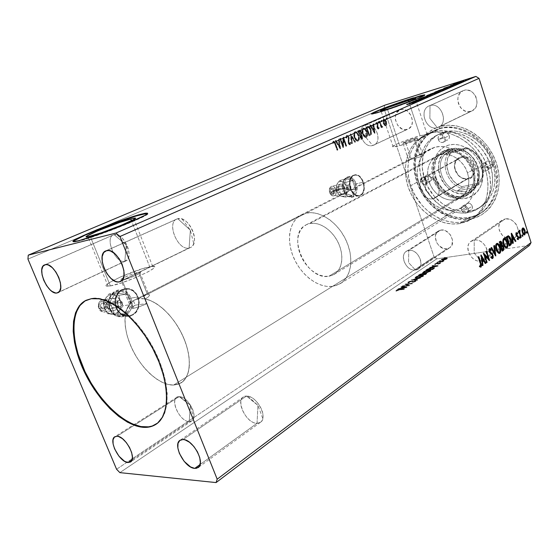 <?xml version="1.0" encoding="UTF-8"?>
<svg xmlns="http://www.w3.org/2000/svg" width="559" height="559" viewBox="0 0 559 559"><rect width="100%" height="100%" fill="white"/><g stroke="black" fill="none" stroke-linecap="round" stroke-linejoin="round"><path stroke-width="0.42" stroke-dasharray="2.79 2.1" d="M122.19 289.583L128.584 288.654C140.127 290.03 143.139 310.21 132.518 315.108L132.141 315.157C142.755 310.259 139.75 290.093 128.2 288.717L121.813 289.646L126.369 288.563L128.71 288.814L133.084 290.848L136.515 294.614L138.499 299.54L138.849 302.223L138.199 307.506L135.851 312.048L132.141 315.157L127.613 316.359L122.952 315.437L118.871 312.509L116.027 308.023L115.217 305.396L114.861 302.664L115.559 297.276L118.005 292.706L121.813 289.646C111.527 293.999 113.407 313.494 124.384 315.954C127.082 316.687 129.667 316.422 132.141 315.157L132.518 315.108C130.051 316.373 127.466 316.639 124.769 315.905C113.791 313.445 111.905 293.936 122.19 289.583L126.746 288.5L131.358 289.527L135.341 292.483L138.094 296.92L139.233 302.167L138.583 307.45L137.605 309.861L134.516 313.767L130.317 315.975L125.635 316.114L121.177 314.158L117.642 310.371L115.594 305.347L115.238 302.608L115.937 297.213L118.389 292.643L122.19 289.583M353.574 175.253L354.986 174.806C362.987 173.108 368.115 192.037 360.59 195.391L360.199 195.482C367.724 192.128 362.595 173.206 354.595 174.904L353.183 175.351L354.511 174.918L357.355 175.274L360.08 177.168L362.281 180.298L363.636 184.197L363.937 188.278L363.147 191.947L361.38 194.637L358.885 195.943L356.034 195.657L353.274 193.805L351.024 190.654L349.641 186.699L349.613 180.599L350.961 177.35L353.183 175.351C345.623 178.44 350.507 197.432 358.473 196.006L358.864 195.916C350.898 197.341 346.014 178.342 353.574 175.253L356.314 174.799L359.151 175.945L362.672 180.201L364.028 184.107L364.328 188.187L363.539 191.856L361.771 194.546L359.276 195.86L356.432 195.566L353.672 193.714L351.415 190.563L350.032 186.608L350.004 180.508L351.359 177.252L353.574 175.253M85.171 300.826L91.872 298.408L99.782 298.506L108.614 301.196L118.019 306.444L127.613 314.081L136.962 323.836L145.647 335.288L149.609 341.5L156.562 354.539L161.942 367.906L165.541 380.986L167.211 393.215L166.917 404.066L164.73 413.122L160.796 420.061L156.143 424.183C170.879 415.519 170.998 382.601 154.508 350.339C138.185 318.022 109.557 295.145 91.872 298.408L86.24 300.232M420.836 154.752L419.746 154.976L414.282 138.583L417.147 138.031C418.908 138.059 410.823 141.385 405.764 142.713L411.326 159.287L421.779 156.422L422.89 155.591L422.856 154.934L420.836 154.752L422.856 154.934L422.89 155.591L421.779 156.422L411.326 159.287L147.429 294.32L138.597 272.233L139.757 272.086C144.648 271.681 128.409 279.2 122.155 280.206L133.496 308.275C137.297 307.59 141.79 306.011 146.975 303.523L145.137 298.932L148.051 297.171L149.519 294.907L148.631 294.279L147.429 294.32L149.197 294.467L149.442 295.536L148.051 297.171L145.137 298.932C158.581 301.378 175.512 318.344 183.841 338.279C192.254 358.214 190.626 377.346 180.843 383.048L173.514 385.081L455.627 209.946L463.041 207.109C474.263 200.45 478.085 182.968 471.013 167.973C464.061 152.928 447.738 143.775 434.923 147.213L420.836 154.752M110.382 285.908C125.377 283.574 164.5 265.399 152.719 266.447L149.728 266.839L131.428 220.763L149.728 266.839C134.852 269.361 96.546 286.97 108.09 286.187L110.382 285.908L90.188 236.282L110.382 285.908L121.589 282.875L135.942 277.495L148.24 271.737L153.096 268.711L154.417 266.881L152.118 266.482L142.95 268.558L120.828 276.824L110.256 282.134L106.685 284.734L106.217 285.586L106.685 286.075L110.382 285.908M399.72 145.647C411.815 142.489 431.324 134.453 427.083 134.419L420.089 135.767L408.762 101.675L420.089 135.767C408 138.981 389.015 146.793 393.166 146.891L399.72 145.647L387.436 109.208L399.72 145.647L416.252 140.19L424.372 136.759L427.516 134.691L424.749 134.656L420.089 135.767L404.087 141.064L396.135 144.404L392.725 146.535L395.122 146.71L399.72 145.647M371.651 113.91L372.196 114.162L381.811 111.611C399.182 106.301 428.474 95.016 424.56 95.184M73.425 241.502C73.18 241.998 74.047 242.068 76.01 241.719L79.112 241.02L78.959 240.643L79.112 241.02C98.153 236.436 153.879 213.887 147.569 213.489M189.228 421.57L191.73 420.913C198.885 417.238 187.887 395.877 179.215 396.645L117.041 436.23L179.215 396.645L180.208 396.722C187.188 397.379 196.076 411.592 193.624 418.216C192.89 420.459 191.43 421.577 189.228 421.57L190.333 405.156L179.215 396.645L190.333 405.156L189.228 421.57C178.922 421.884 168.538 396.212 179.215 396.645L176.965 397.246C169.789 400.88 180.424 421.94 189.228 421.57L132.029 459.889L189.228 421.57M189.103 247.986L190.395 247.553C201.058 243.521 188.669 215.11 177.762 218.716L106.622 250.614L177.762 218.716L182.094 219.058C189.948 221.497 196.901 236.177 193.749 243.605C192.806 246.044 191.262 247.511 189.103 247.986L190.353 230.175L177.762 218.716L190.353 230.175L189.103 247.986C177.462 251.138 165.709 221.084 177.762 218.716L176.84 219.03C166.107 223.006 178.055 251.047 189.103 247.986L121.694 280.688L189.103 247.986M124.832 261.312L125.768 261.004C134.803 257.776 123.273 231.559 114.113 234.647L45.23 264.68L114.113 234.647L117.187 234.822C124.419 236.653 131.547 251.836 128.242 258.3L124.832 261.312L126.222 244.975L114.113 234.647L126.222 244.975L124.832 261.312C115.126 263.995 104.023 236.569 114.113 234.647L113.449 234.871C104.372 238.078 115.559 263.932 124.832 261.312L58.8 292.161L124.832 261.312M257.035 423.282L260.424 422.345C268.53 417.769 256.595 395.255 246.498 396.093L183.072 439.514L246.498 396.093L247.882 396.212C255.631 397.114 264.889 410.907 262.793 418.502C261.996 421.682 260.075 423.275 257.035 423.282L257.951 405.38L246.498 396.093L257.951 405.38L257.035 423.282C244.751 423.603 233.823 395.639 246.498 396.093L243.451 396.96C235.29 401.446 246.771 423.659 257.035 423.282L200.073 464.536L257.035 423.282M408.755 250.488C417.454 248.559 425.546 264.826 417.999 269.054L415.435 269.997L447.046 248.811L449.59 247.854C457.08 243.626 449.38 228.072 440.785 230.098L408.755 250.488L408.552 262.576L415.435 269.997C426.21 269.075 419.173 248.343 408.755 250.488C398.183 251.711 405.142 271.877 415.435 269.997L408.552 262.576L408.755 250.488L440.785 230.098L444.125 230.28L445.816 230.909L450.24 234.633L452.517 240.014L451.882 245.184L449.911 247.623L447.046 248.811L443.72 248.58L438.983 245.715L436.67 242.564L435.321 237.121L435.517 235.388L436.852 232.446L439.276 230.546L440.785 230.098L438.494 230.958C430.898 235.094 438.354 250.628 447.046 248.811L415.435 269.997C406.638 271.695 398.805 255.47 406.442 251.333L408.755 250.488M430.025 105.595C440.862 101.675 449.17 122.798 438.542 127.145L471.992 110.913C482.459 106.608 474.654 86.477 463.984 90.362L430.025 105.595L429.871 118.396L437.257 127.627C449.345 124.937 441.715 101.479 430.025 105.595C418.181 108.642 425.72 131.386 437.257 127.627L429.871 118.396L430.025 105.595L463.984 90.362L467.701 90.111L471.391 91.515L473.04 92.78L475.632 96.197L476.471 98.216L477.065 102.479L476.17 106.483L475.199 108.187L472.425 110.689L468.896 111.688L465.158 111.052L461.769 108.886L460.371 107.321L458.408 103.541L457.793 99.348L458.038 97.294L459.561 93.66L463.076 90.705C452.441 94.862 459.931 115.014 470.72 111.395L437.257 127.627C426.3 131.246 418.314 110.13 429.102 105.93L430.025 105.595M365.754 124.93C375.306 121.45 383.194 141.42 373.761 145.095L408.077 129.059C417.426 125.384 410.006 106.294 400.537 109.767L365.754 124.93L365.418 136.955L372.783 145.459C383.369 143.132 375.955 121.303 365.754 124.93C355.384 127.571 362.707 148.771 372.783 145.459L365.418 136.955L365.754 124.93L400.537 109.767L402.152 109.48L403.836 109.585L407.155 110.948L411.047 115.364L412.493 121.219L411.808 124.93L410.998 126.502L408.608 128.787L405.499 129.667L402.166 129.024L397.798 125.482L395.465 119.989L395.451 116.118L396.708 112.764L399.853 110.018C390.385 113.589 397.561 132.651 407.113 129.415L372.783 145.459C363.147 148.673 355.517 128.759 365.062 125.181L365.754 124.93M474.207 240.181C483.891 238.057 492.563 254.771 484.38 259.76L481.054 261.046L511.597 238.924L514.867 237.624C522.944 232.67 514.706 216.745 505.196 218.96L474.207 240.181L474.193 253.059L481.054 261.046C493.317 259.963 486.099 237.764 474.207 240.181C462.174 241.607 469.315 263.156 481.054 261.046L474.193 253.059L474.207 240.181L505.196 218.96L508.949 219.114L510.842 219.771L512.645 220.784L515.698 223.719L516.83 225.522L518.081 229.449L518.151 231.419L517.18 234.997L514.867 237.624L511.597 238.924L507.858 238.707L502.618 235.695L499.327 230.441L498.796 226.535L499.711 222.985L500.682 221.511L503.477 219.456L505.196 218.96L502.248 220.12C494.016 224.956 501.961 240.908 511.597 238.924L481.054 261.046C471.244 262.912 462.88 246.198 471.209 241.327L474.207 240.181M439.388 128.752C459.715 122.77 486.26 139.666 494.065 164.758C502.178 189.781 489.37 214.663 468.659 218.017L470.154 219.121C491.661 215.662 505.043 189.85 496.63 163.843C488.531 137.752 460.909 120.241 439.807 126.502L439.388 128.752L430.297 133.196C448.521 127.99 472.201 140.77 482.487 162.424C492.94 184.009 487.616 209.297 471.733 219.072L460.113 223.537L468.659 218.017L480.237 213.545C496.071 203.79 501.458 178.754 491.165 157.456C481.033 136.082 457.541 123.539 439.388 128.752L433.973 130.778C416.092 139.373 409.628 164.032 418.328 185.302C426.838 206.641 449.066 221.546 468.659 218.017L460.113 223.537C440.429 227.003 418.034 211.833 409.391 190.249C400.558 168.727 406.924 143.838 424.861 135.222L430.297 133.196L439.388 128.752L439.807 126.502L447.899 125.258L456.389 125.887L464.948 128.395L473.207 132.721L480.817 138.695L487.441 146.095L492.786 154.598L496.63 163.843L498.796 173.423L499.208 182.933L497.88 191.975L494.89 200.171L490.383 207.2L487.63 210.205L481.278 215.033L474.025 218.192L466.171 219.596L458.01 219.24L449.855 217.165L445.865 215.508L438.242 211.071L431.303 205.265L425.287 198.312L420.382 190.444L418.405 186.252L416.762 181.941L414.554 173.08L413.835 164.171L414.659 155.521L417.007 147.443L420.836 140.232L426.035 134.174L432.428 129.527L439.807 126.502C421.975 132.972 413.36 146.793 413.953 167.952C415.707 185.707 423.701 200.01 437.935 210.855C448.276 218.087 459.016 220.84 470.154 219.121L468.659 218.017C457.933 219.694 447.577 217.046 437.599 210.072C423.862 199.605 416.148 185.805 414.457 168.664C413.891 148.254 422.206 134.95 439.388 128.752M383.844 108.173L27.95 259.096L383.851 108.194L384.948 105.134L383.844 108.173M116.565 469.246L434.043 256.833L383.851 108.194L434.043 256.833L436.782 258.838L119.864 472.634L436.782 258.838L503.945 249.118L436.782 258.838L434.043 256.833L116.565 469.246M340.138 148.89L335.114 140.714L335.603 140.498L337.217 143.125L338.859 142.398L338.454 139.247L338.943 139.037L340.138 148.89L340.529 148.778L340.138 148.89L335.114 140.714L335.603 140.498L337.217 143.125L338.859 142.398L338.454 139.247L338.943 139.037L340.214 148.855L340.599 148.743L339.334 138.918L338.454 139.247L338.845 139.135L339.25 142.286L337.608 143.013L337.217 143.125L337.608 143.013L335.994 140.386L335.114 140.714L335.505 140.602L340.529 148.778L340.138 148.89M346.594 135.411L347.775 135.83L348.76 137.71L348.662 143.174L349.55 143.845L349.913 142.363L350.444 142.755L350.367 143.942L349.962 144.697L349.284 144.725L348.131 143.132L348.362 138.436L347.789 136.731L346.797 136.389L346.496 138.22L345.986 137.926L346.07 136.089L346.985 135.299L345.986 137.926L346.734 135.369L348.634 137.29L348.585 142.978L349.452 143.873L349.913 142.363L350.444 142.755L349.731 144.795L348.131 143.132L348.201 137.5L346.978 136.312L346.496 138.22L345.986 137.926L346.887 138.108L346.496 138.22L346.887 138.108L347.265 136.228L346.88 136.34L347.37 136.193L348.585 137.381L348.201 137.5L348.585 137.381L348.746 138.318L348.362 138.436L348.746 138.318L348.124 140.176L348.516 140.064L348.278 141.567L347.887 141.679L348.278 141.567L348.523 143.02L348.131 143.132L350.255 144.641L350.828 142.643L349.913 142.363L350.304 142.252L349.55 143.845L348.585 142.978L348.97 142.866L348.837 141.595L348.446 141.707L349.068 140.47L348.683 140.582L349.068 140.47L349.019 137.179L348.634 137.29L349.019 137.179L347.118 135.25L346.594 135.411M354.182 137.388L353.679 133.88L353.952 132.693L354.881 131.784L356.418 132.224L357.83 134.006L359.018 138.786L358.375 140.777L356.977 141.127L355.203 139.505L354.182 137.388L354.567 137.276C355.342 139.617 356.516 140.882 358.088 141.071L357.697 141.182C356.125 140.994 354.951 139.729 354.182 137.388C353.295 134.887 353.484 133.035 354.755 131.833L354.986 131.756C356.551 131.945 357.725 133.203 358.487 135.523C359.381 138.038 359.192 139.897 357.914 141.106L358.305 140.994C359.584 139.785 359.772 137.926 358.871 135.411L358.487 135.523L358.871 135.411C358.109 133.084 356.942 131.833 355.37 131.644L355.14 131.721C353.875 132.916 353.686 134.768 354.567 137.276L354.182 137.388M362.435 133.713L361.939 130.24L363.112 128.179L364.615 128.619L365.733 129.926L366.893 132.686L367.179 135.117L366.55 137.081L365.181 137.416L363.434 135.809L362.435 133.713L362.819 133.601C363.581 135.921 364.734 137.179 366.278 137.367L365.893 137.479C364.349 137.29 363.196 136.033 362.435 133.713C361.561 131.232 361.75 129.402 362.987 128.221L363.203 128.151C364.748 128.339 365.893 129.583 366.648 131.882C367.529 134.377 367.347 136.214 366.096 137.402L366.487 137.29C367.738 136.103 367.92 134.265 367.032 131.77L366.648 131.882L367.032 131.77C366.285 129.464 365.132 128.221 363.595 128.032L363.371 128.109C362.134 129.29 361.952 131.12 362.819 133.601L362.435 133.713M374.537 133.328L369.869 125.454L370.324 125.258L371.819 127.787L373.321 127.124L372.923 124.112L373.37 123.916L374.537 133.328L374.991 133.189L374.537 133.328L369.869 125.454L370.324 125.258L371.819 127.787L373.321 127.124L372.923 124.112L373.37 123.916L374.607 133.301L374.991 133.189L373.761 123.805L372.923 124.112L373.314 124L373.705 127.005L372.21 127.676L371.819 127.787L372.21 127.676L370.708 125.139L369.869 125.454L370.261 125.342L374.921 133.217L374.537 133.328M377.989 122.589L378.087 121.722L378.702 122.414L378.401 123.148L377.989 122.589L378.38 122.47L378.96 123.036L377.989 122.589L378.087 121.722L378.667 122.288L378.569 123.155L379.051 122.176L378.087 121.722L378.471 121.603L378.38 122.47L377.989 122.589M381.084 121.226L381.343 120.374L381.832 121.436L381.58 121.806L381.189 121.464L381.469 121.107L382.014 121.687L381.084 121.226L381.175 120.367L381.755 120.933L381.657 121.792L382.139 120.814L381.175 120.367L381.559 120.248L381.084 121.226M386.073 119.032L386.199 118.166L386.793 118.997L386.472 119.591L386.073 119.032L386.458 118.913L387.024 119.479L386.073 119.032L386.164 118.18L386.73 118.739L386.639 119.591L387.114 118.627L386.164 118.18L386.549 118.061L386.073 119.032M384.333 125.195L383.034 122.603L383.034 119.892L384.319 119.326L385.661 120.807L386.416 123.064L386.353 124.978L385.417 125.824L384.333 125.195L386.143 125.635L384.333 125.195L383.201 123.162C382.594 121.401 382.719 120.115 383.579 119.312L386.115 121.869L386.479 124.245L385.759 125.747L386.143 125.635L386.863 124.133L386.479 124.245L386.863 124.133L386.507 121.75L386.115 121.869L386.507 121.75L384.124 119.144L383.579 119.312L383.963 119.193C383.104 120.003 382.978 121.289 383.586 123.05L383.201 123.162L383.586 123.05L384.718 125.083L384.333 125.195M379.065 121.422L379.47 121.24L381.301 126.041L382.559 126.935L382.056 127.291L381.28 126.572L381.594 127.487L381.189 127.669L379.065 121.422L379.456 121.303L381.573 127.557L381.189 127.669L379.065 121.422L379.47 121.24L380.972 125.461L382.559 126.935L382.258 127.305L381.28 126.572L381.594 127.487L381.189 127.669L381.979 127.375L381.594 127.487L381.979 127.375L381.664 126.46L381.28 126.572L382.712 127.172L382.328 127.284L382.943 126.823L382.559 126.935L382.943 126.823L382.531 126.243L382 126.551L382.384 126.439L381.364 125.342L380.972 125.461L381.364 125.342L380.567 123.225L380.183 123.343L380.567 123.225L379.854 121.128L379.065 121.422M378.429 129.031L377.653 128.752L377.025 127.48L377.136 123.979L376.368 123.364L376.032 124.273L375.599 123.791L375.823 122.882L376.577 122.575L377.507 123.7L377.514 127.585L378.101 128.277L378.492 127.361L378.911 127.794L378.429 129.031L379.295 127.683L378.338 129.066L377.101 127.738L377.206 124.154L376.424 123.35L376.032 124.273L375.599 123.791L376.242 122.54L377.625 124.007L377.514 127.585L378.15 128.27L378.492 127.361L379.295 127.683L378.492 127.361L378.191 128.256L378.583 128.144L377.905 127.473L377.514 127.585L377.905 127.473L377.807 126.858L377.416 126.97L378.205 124.923L377.821 125.034L378.205 124.923L378.01 123.895L377.625 124.007L378.01 123.895L376.633 122.428L376.151 122.575L375.599 123.791L376.417 124.154L376.032 124.273L376.368 123.364L376.808 123.232L377.591 124.042L376.899 126.711L377.283 126.6L377.486 127.62L377.101 127.738L377.486 127.62L378.82 128.919L378.429 129.031M367.249 126.607L368.409 126.509L369.541 127.48L371.218 131.638L370.959 134.586L368.968 135.851L365.991 127.159L367.612 126.481C369.038 126.551 370.086 127.697 370.764 129.919L370.959 134.586L368.968 135.851L365.991 127.159L366.376 127.047L369.352 135.739L371.344 134.474L370.959 134.586L371.344 134.474L371.148 129.807L370.764 129.919L371.148 129.807C370.47 127.585 369.422 126.439 367.997 126.369L367.249 126.607M357.823 130.743L359.549 130.212L360.918 131.728L361.345 133.615L360.988 134.796L361.939 135.921L362.4 137.731L362.113 138.821L360.848 139.519L357.823 130.743L358.214 130.631L361.233 139.408L360.848 139.519L357.823 130.743L359.102 130.198L361.093 132.176L360.988 134.796L362.148 136.431L361.624 139.17L360.848 139.519L362.015 139.058L361.624 139.17L362.539 136.319L362.148 136.431L362.539 136.319L361.38 134.684L360.988 134.796L361.38 134.684L361.477 132.057L361.093 132.176L361.477 132.057L359.486 130.086L357.823 130.743M350.276 134.055L355.217 142.07L354.748 142.279L351.059 136.179L352.009 143.516L351.534 143.733L350.276 134.055L350.668 133.943L351.925 143.621L351.534 143.733L350.276 134.055L355.217 142.07L354.748 142.279L351.059 136.179L352.009 143.516L351.534 143.733L352.401 143.404L352.009 143.516L352.401 143.404L351.443 136.068L351.059 136.179L351.443 136.068L355.133 142.168L354.748 142.279L355.608 141.958L355.217 142.07L355.608 141.958L350.738 133.908L350.276 134.055M340.284 138.443L342.611 145.116L343.177 137.179L346.28 146.109L345.839 146.304L343.526 139.645L342.96 147.611L339.837 138.646L340.676 138.332L339.837 138.646L340.284 138.443L342.611 145.116L343.072 137.221L346.28 146.109L345.839 146.304L343.526 139.645L342.96 147.611L339.837 138.646L340.228 138.527L343.352 147.499L342.96 147.611L343.45 147.457L343.058 147.569L343.45 147.457L343.911 139.533L343.526 139.645L343.911 139.533L346.231 146.199L345.839 146.304L346.671 145.997L346.28 146.109L346.671 145.997L343.568 137.06L343.072 137.221L343.464 137.109L342.995 145.005L342.611 145.116L342.995 145.005L340.676 138.332L340.284 138.443M334.967 144.271L334.023 142.356L333.374 142.321L332.919 143.418L332.444 142.825L333.199 141.287L334.394 141.783L337.517 150.071L337.063 150.273L334.967 144.271L335.351 144.159L337.454 150.168L337.063 150.273L334.967 144.271L333.59 142.196L332.919 143.418L332.444 142.825L333.36 141.238L335.386 143.984L337.517 150.071L337.063 150.273L337.909 149.959L337.517 150.071L337.909 149.959L335.777 143.866L335.386 143.984L335.777 143.866L333.751 141.127L332.444 142.825L333.311 143.307L332.919 143.418L333.269 142.482L333.982 142.084L335.351 144.159L334.967 144.271M529.485 245.422L503.945 249.118L529.485 245.422M439.828 261.298L440.771 260.962L439.828 261.298L439.667 260.829L440.555 260.536L440.716 261.004L439.486 261.284L440.716 261.004L440.611 260.424L440.429 260.885L440.275 260.417L439.388 260.704L439.828 261.298M437.026 263.198L437.976 262.863L437.026 263.198L436.872 262.73L437.767 262.444L437.921 262.912L436.691 263.191L437.921 262.912L437.823 262.325L437.641 262.786L437.48 262.318L436.593 262.604L437.026 263.198M438.039 266.105L429.382 268.138L433.91 266.287L432.142 266.259L432.54 265.986L438.102 266.063L437.942 265.588L438.039 266.105L429.382 268.138L432.177 267.537L432.338 268.006L434.553 268.02L432.994 269.571L425.874 270.528L428.411 268.998L432.338 268.006L434.567 268.027L432.994 269.571L425.874 270.528L427.013 269.752L426.852 269.277L425.713 270.053L425.874 270.528L425.713 270.053L432.834 269.089L432.994 269.571L432.834 269.089L433.574 268.586L433.735 269.061L433.574 268.586L434.476 267.824L434.636 268.299L434.406 267.551L432.177 267.537L426.852 269.277L427.013 269.752L433.106 267.433L434.504 267.74L432.834 269.089L425.713 270.053L429.787 267.859L432.554 267.209L433.91 266.287L432.142 266.259L432.54 265.986L438.102 266.063L437.942 265.588L432.386 265.518L432.142 266.259L431.981 265.791L433.749 265.811L433.91 266.287L433.749 265.811L432.393 266.741L432.554 267.209L432.393 266.741L429.626 267.391L429.382 268.138L429.221 267.67L437.879 265.63L438.039 266.105M424.833 273.162L422.632 273.051L423.575 272.037L427.293 270.808L430.682 270.542L430.975 270.933L430.262 271.534L426.859 272.778L424.833 273.162L424.672 272.687L430.346 270.898L430.507 271.374L424.833 273.162L422.695 273.092L423.044 272.352L428.669 270.563L430.87 270.626L430.507 271.374L430.709 270.151L428.508 270.088L428.669 270.563L428.508 270.088L422.884 271.877L422.534 272.617L424.672 272.687L424.833 273.162M406.889 287.487L398.001 289.499L401.285 288.556L402.766 287.543L401.013 287.452L401.453 287.151L406.959 287.438L406.784 286.949L406.889 287.487L398.001 289.499L401.285 288.556L402.766 287.543L401.013 287.452L401.453 287.151L406.959 287.438L406.784 286.949L401.285 286.662L401.013 287.452L400.845 286.963L402.592 287.053L402.766 287.543L402.592 287.053L401.11 288.067L401.285 288.556L401.11 288.067L398.274 288.71L398.441 289.199L398.274 288.71L397.826 289.01L398.001 289.499L397.826 289.01L406.721 286.991L406.889 287.487M408.245 282.421L411.578 281.415L413.807 282.009L415.12 281.519L414.834 281.205L416.015 281.1L413.206 282.309L410.103 281.869L408.643 283.022L407.958 282.791L408.077 281.939L407.874 282.4L408.643 283.022L408.042 282.882L408.245 282.421L411.263 281.443L413.632 282.029L415.582 280.939L415.812 281.463L413.206 282.309L410.879 281.708L408.95 282.351L409.328 282.756L408.643 283.022L408.475 282.533L409.16 282.267L409.328 282.756L408.783 281.869L408.95 282.351L408.783 281.869L410.711 281.226L410.879 281.708L410.711 281.226L411.452 281.715L411.536 281.324L412.318 282.302L412.151 281.82L413.038 281.82L413.206 282.309L413.038 281.82L415.644 280.981L415.812 281.463L415.414 280.45L415.582 280.939L415.414 280.45L414.666 280.716L415.064 281.561L414.897 281.072L413.464 281.547L413.632 282.029L413.464 281.547L412.78 281.498L412.947 281.981L412.339 281.072L411.096 280.96L411.263 281.443L411.096 280.96L408.077 281.939L408.245 282.421M417.37 278.27L415.176 278.13L416.155 277.096L419.907 275.846L422.939 275.538L423.61 275.915L423.1 276.467L419.851 277.767L417.37 278.27L417.21 277.781L422.932 275.978L423.1 276.467L417.37 278.27L415.253 278.186L415.61 277.411L421.29 275.608L423.47 275.685L423.1 276.467L423.303 275.203L421.123 275.133L421.29 275.608L421.123 275.133L415.449 276.929L415.61 277.411L415.449 276.929L415.085 277.704L417.21 277.781L417.37 278.27M444.335 258.223L445.25 257.916L444.335 258.223L444.181 257.762L445.062 257.468L445.216 257.937L443.993 258.216L445.216 257.937L445.118 257.364L444.929 257.818L444.775 257.357L443.895 257.643L444.335 258.223M418.495 275.545L421.898 273.945L426.796 273.686L425.637 274.616L418.495 275.545L418.335 275.07L425.476 274.134L425.637 274.616L418.495 275.545L422.688 273.798L423.729 274.099L426.741 273.603L425.637 274.616L425.476 274.134L426.182 273.651L426.349 274.134L426.573 273.12L423.561 273.617L423.729 274.099L423.554 273.351L422.527 273.323L422.688 273.798L422.527 273.323L419.334 274.392L419.495 274.867L419.334 274.392L418.335 275.07L418.495 275.545M411.683 280.185L420.543 278.116L413.436 279.947L417.21 280.401L411.683 280.185L411.515 279.703L417.042 279.919L417.21 280.401L411.683 280.185L420.543 278.116L413.436 279.947L417.21 280.401L417.468 279.626L417.636 280.108L417.468 279.626L413.269 279.465L413.436 279.947L413.269 279.465L419.949 277.921L420.116 278.41L420.375 277.634L420.543 278.116L420.375 277.634L411.585 279.661L411.683 280.185M399.308 289.96L395.982 291.239L396.24 290.596L397.952 289.953L404.52 289.115L399.308 289.96L399.133 289.471L403.94 288.898L404.108 289.394L399.308 289.96L395.982 291.239L396.163 290.652L399.643 289.688L404.108 289.394L404.346 288.619L404.52 289.115L404.346 288.619L399.475 289.199L399.643 289.688L399.475 289.199L395.989 290.156L395.982 291.239L395.807 290.75L396.569 290.54L396.736 291.029L396.722 290.072L396.89 290.568L396.722 290.072L399.133 289.471L399.308 289.96M402.662 286.327L408 285.677L405.275 284.552L412.451 283.672L406.686 284.601L409.447 285.733L402.263 286.599L402.494 285.838L402.263 286.599L408 285.677L405.275 284.552L412.451 283.672L406.686 284.601L409.447 285.733L402.263 286.599L402.089 286.11L409.279 285.237L409.447 285.733L409.363 285.181L409.53 285.67L409.363 285.181L406.519 284.112L406.686 284.601L406.519 284.112L411.885 283.455L412.053 283.944L412.283 283.175L412.451 283.672L412.283 283.175L405.107 284.063L405.184 284.608L405.016 284.126L407.832 285.188L408 285.677L407.832 285.188L402.494 285.838L402.662 286.327M440.415 263.471L438.158 264.169L436.544 263.841L434.755 264.54L437.124 263.548L438.633 263.904L440.387 263.093L440.415 263.471L440.226 262.625L440.415 263.471L438.354 264.141L436.865 263.785L434.937 264.687L434.993 264.267L437.257 263.534L438.745 263.89L440.387 263.093L440.226 262.625L439.57 262.835L439.8 263.548L439.647 263.079L438.591 263.415L438.745 263.89L437.935 263.079L437.935 263.499L437.103 263.065L437.257 263.534L437.103 263.065L434.657 264.169L434.937 264.687L434.776 264.218L435.468 264.009L435.622 264.477L435.426 263.736L435.587 264.204L435.426 263.736L436.705 263.317L437.676 264.176L437.515 263.701L438.354 264.141L438.193 263.673L440.261 263.003L440.415 263.471M437.69 262.478L444.042 260.892L442.455 261.612L443.224 261.5L442.861 261.752L436.977 262.716L437.844 262.36L437.536 262.017L442.7 261.284L442.861 261.752L438.053 262.234L443.944 261.06L442.861 261.752L443.063 261.032L443.224 261.5L443.063 261.032L442.302 261.144L442.455 261.612L442.302 261.144L443.79 260.592L443.944 261.06L443.888 260.424L444.042 260.892L443.888 260.424L443.161 260.62L443.252 261.186L443.091 260.718L441.456 261.228L441.617 261.696L441.456 261.228L439.626 261.521L439.786 261.989L439.626 261.521L437.9 261.766L437.69 262.478M445.223 259.718L442.204 260.298L441.47 259.893L446.145 258.356L447.375 258.579L445.754 259.544L445.223 259.718L445.069 259.25L446.9 258.461L447.053 258.929L445.223 259.718L443.035 260.221L441.449 260.187L441.715 259.69L445.677 258.412L447.165 258.391L447.053 258.929L447.011 257.923L447.165 258.391L447.011 257.923L445.523 257.951L445.677 258.412L445.523 257.951L441.554 259.229L441.715 259.69L441.554 259.229L441.296 259.718L442.882 259.753L443.035 260.221L442.882 259.753L445.069 259.25L445.223 259.718M460.113 223.537L452.322 224.012L444.377 222.782L436.565 219.925L429.158 215.564L422.415 209.884L416.546 203.071L411.759 195.377L408.21 187.069L406.03 178.426L405.296 169.74L406.051 161.313L408.301 153.452L411.983 146.451L416.986 140.582L423.163 136.096L426.622 134.44L434.14 132.385L442.204 132.127L450.505 133.706L458.701 137.088L466.437 142.168L473.389 148.743L479.252 156.548L483.759 165.254L486.721 174.478L488.021 183.82L487.623 192.897L485.568 201.317L481.963 208.752L476.981 214.915L470.86 219.603L467.45 221.336L460.113 223.537M434.923 147.213L429.948 149.155L425.616 152.202L422.08 156.234L419.46 161.083L417.839 166.554L417.266 172.445L417.748 178.531L419.257 184.603L421.745 190.444L425.113 195.846L429.242 200.618L433.994 204.587L439.192 207.599L444.671 209.548L450.212 210.352L455.627 209.946L460.7 208.346L465.235 205.586L469.05 201.757L471.978 196.992L473.892 191.471L474.696 185.406L474.346 179.041L472.851 172.633L470.266 166.456L466.695 160.761L462.286 155.786L457.234 151.741L451.735 148.771L446.033 147.003L440.352 146.479L434.923 147.213L430.486 148.876C418.279 154.976 413.953 172.277 420.249 187.23C426.412 202.239 442.106 212.546 455.627 209.946L173.514 385.081C159.888 385.403 141.804 369.296 132.197 349.082C122.491 328.902 122.631 307.282 133.412 300.665L142.706 295.942L147.429 294.32L411.326 159.287L408.503 160.098L434.923 147.213M133.412 300.665L135.229 305.179L146.975 303.523L145.137 298.932L150.881 300.735L156.876 303.97L162.914 308.561L168.769 314.354L174.233 321.139L179.09 328.678L183.156 336.693L186.294 344.882L188.383 352.939L189.354 360.569L189.194 367.508L187.929 373.517L185.609 378.401L182.339 382.007L178.258 384.25L173.514 385.081L168.266 384.501L162.697 382.559L156.988 379.33L151.307 374.949L145.836 369.548L140.735 363.315L136.137 356.418L132.197 349.082L129.024 341.514L126.704 333.947L125.335 326.589L124.95 319.685L125.586 313.445L127.235 308.072L129.863 303.754L133.412 300.665L135.229 305.179C131.756 307.101 130.827 308.163 132.434 308.351L133.496 308.275L122.155 280.206L120.346 280.101L123.169 278.005L130.163 274.874L137.297 272.519L140.491 272.282L139.009 273.658L132.707 276.726L125.02 279.493L121.114 280.332C116.265 280.688 132.357 273.267 138.597 272.233L147.429 294.32L142.706 295.942L133.412 300.665M74.403 240.601L73.411 241.53L73.858 241.928L75.772 241.754L83.752 239.727L111.052 230.35L137.919 219.331L145.564 215.494L147.345 214.279L147.709 213.587L146.675 213.426M372.553 113.316L371.728 114.176L372.839 114.064L377.968 112.764L396.652 106.678L419.844 97.874L424.12 95.827L424.742 95.323L424.323 95.177M424.169 95.191L422.911 95.4M405.764 142.713L402.864 143.223L405.128 141.79L416.217 138.129L417.154 138.366L412.612 140.456L402.976 143.244C401.229 143.209 409.223 139.925 414.282 138.583L419.746 154.976L408.503 160.098L411.326 159.287L405.764 142.713M135.229 305.179L131.714 307.688L131.924 308.275L133.496 308.275L139.708 306.584L146.975 303.523L135.229 305.179M412.053 102.667L412.249 103.233L406.875 104.896L406.686 104.323L406.875 104.896L407.155 104.184L407.322 104.701L412.773 103.017L412.605 102.5L412.773 103.017L414.561 102.597L414.373 102.024L414.561 102.597L412.521 103.366L412.325 102.793L412.521 103.366L412.116 103.464L411.927 102.891L412.116 103.464L413.311 103.024L413.136 102.5L413.311 103.024L413.555 102.353L413.835 102.772L412.249 103.233L412.053 102.667M406.875 104.896L414.869 102.43L406.875 104.896M409.74 103.003L409.929 103.569L409.824 102.982L410.006 103.541L419.935 100.236L419.746 99.67L419.935 100.236L419.453 100.445L419.264 99.879L419.453 100.445L416.259 101.507L416.071 100.941L416.259 101.507L414.638 102.213L414.471 101.717L414.638 102.213L416.644 101.668L416.455 101.095L416.644 101.668L416.162 101.878L415.973 101.305L416.162 101.878L409.929 103.569L409.74 103.003M410.006 103.541L419.935 100.236L416.162 101.878L410.006 103.541M411.906 102.954L415.239 101.85L411.906 102.954L411.738 102.458L411.906 102.954L415.239 101.85L411.906 102.954M415.078 101.368L415.239 101.85L415.078 101.368M413.828 101.892L413.995 102.388L413.828 101.892M421.067 99.097L421.255 99.663L420.815 99.851L420.627 99.285L420.815 99.851L412.738 102.353L412.647 101.759L412.828 102.318L421.605 99.257L421.43 98.733L421.605 99.257L415.596 101.116L415.414 100.557L415.596 101.116L415.868 100.417L416.036 100.927L424.099 98.426L423.918 97.86L424.001 98.468L423.82 97.902L424.001 98.468L415.232 101.528L415.064 101.011L415.232 101.528L421.255 99.663L421.067 99.097M420.815 99.851L412.738 102.353L424.099 98.426L415.232 101.528L420.815 99.851M427.565 96.302L427.747 96.868L424.714 97.965L424.47 97.378L424.651 97.944L426.887 97.14L426.72 96.637L427.069 97.014L426.3 97.224L426.112 96.665L426.3 97.224L425.364 97.532L425.175 96.973L425.364 97.532L423.359 98.244L423.177 97.685L423.359 98.244L421.612 98.866L421.43 98.307L421.612 98.866L420.172 99.341L419.984 98.782L420.172 99.341L419.089 99.635L419.159 99.02L419.313 99.481L421.752 98.594L421.577 98.077L421.905 98.587L421.724 98.028L421.905 98.587L420.123 99.229L419.942 98.67L419.984 99.32L420.571 99.167L420.403 98.65L420.571 99.167L421.87 98.726L421.696 98.209L421.87 98.726L423.205 98.244L423.037 97.734L423.205 98.244L426.741 97.035L426.573 96.525L426.741 97.035L427.747 96.868L427.565 96.302M424.714 97.965L419.047 99.621L424.714 97.965M430.898 94.834L431.087 95.393L421.248 98.67L421.067 98.111L421.248 98.67L421.717 98.468L421.549 97.951L421.717 98.468L429.165 95.987L428.998 95.47L429.165 95.987L424.428 97.294L424.246 96.735L424.428 97.294L424.735 96.602L424.896 97.091L431.157 95.365L430.975 94.799L431.087 95.393L430.898 94.834M421.248 98.67L431.157 95.365L421.248 98.67M429.249 95.065L429.431 95.617L426.873 96.316L427.167 95.666L427.286 96.029L433.616 93.8L433.456 93.29L433.616 93.8L436.188 93.101L435.761 93.388L435.58 92.829L435.761 93.388L429.431 95.617L429.249 95.065M427.286 96.029L436.272 93.115L427.286 96.029M433.197 93.982L427.726 95.98L433.197 93.982L428.124 95.771L427.942 95.219L427.803 95.994L434.916 93.653L433.197 93.982L433.015 93.43L433.197 93.982M434.755 93.164L434.916 93.653L434.755 93.164M429.682 94.925L429.85 95.435L429.682 94.925M438.305 91.62L438.487 92.179L430.472 94.674L430.29 94.129L430.472 94.674L431.241 94.345L431.087 93.877L431.241 94.345L434.469 93.185L434.301 92.682L434.469 93.185L435.657 92.871L435.496 92.382L435.657 92.871L438.563 91.865L438.403 91.362L438.563 91.865L439.905 91.501L439.577 91.704L439.395 91.152L439.577 91.704L438.487 92.179L438.305 91.62M430.472 94.674L439.947 91.508L430.472 94.674M435.3 93.094L439.004 91.83L435.084 93.185L434.923 92.682L435.084 93.185L438.983 91.816L435.3 93.094L435.119 92.542L435.3 93.094M432.142 94.052L434.895 93.15L431.702 94.24L432.142 94.052L431.702 94.24L431.541 93.737L431.702 94.24L434.874 93.136L432.142 94.052L431.96 93.5L432.142 94.052M433.882 92.808L434.064 93.36L433.882 92.808M434.322 92.864L434.476 93.346L434.322 92.864M434.098 92.934L434.266 93.444L434.098 92.934M435.88 92.228L436.055 92.773L435.88 92.228M437.97 91.494L438.144 92.046L437.97 91.494M438.403 91.578L438.556 92.046L438.403 91.578M437.914 91.746L438.074 92.256L437.914 91.746M437.376 91.543L437.557 92.095L434.979 92.801L435.258 92.158L435.384 92.521L441.652 90.313L441.491 89.81L441.652 90.313L444.237 89.608L443.825 89.88L443.643 89.335L443.825 89.88L437.557 92.095L437.376 91.543M435.384 92.521L444.321 89.615L435.384 92.521M441.24 90.488L435.838 92.466L441.24 90.488L436.216 92.263L436.034 91.718L435.901 92.48L442.987 90.146L441.24 90.488L441.058 89.943L441.24 90.488M442.826 89.664L442.987 90.146L442.826 89.664M437.809 91.41L437.97 91.914L437.809 91.41M447.542 87.616L447.717 88.168L446.487 88.699L446.306 88.154L446.487 88.699L438.494 91.201L438.319 90.656L438.494 91.201L439.304 90.851L439.15 90.397L439.304 90.851L440.855 90.216L440.695 89.733L440.855 90.216L445.837 88.511L445.677 88.015L445.837 88.511L447.717 88.168L447.542 87.616M446.487 88.699L448.402 87.819L446.18 88.399L438.494 91.201L446.487 88.699M439.716 90.768L447.424 88.147L439.716 90.768L446.068 88.783L445.907 88.28L446.068 88.783L447.396 88.182L439.716 90.768L439.556 90.272L439.716 90.768M439.814 90.111L439.989 90.649L439.814 90.111M441.212 89.531L441.386 90.076L441.212 89.531M445.25 88.14L445.432 88.685L445.25 88.14M447.249 87.742L447.396 88.182L447.249 87.742M446.361 88.133L446.508 88.595L446.361 88.133M443.818 88.28L443.993 88.818L443.888 88.259L444.056 88.79L453.698 85.569L453.524 85.024L453.265 85.758L453.09 85.213L453.265 85.758L450.163 86.792L449.988 86.254L450.163 86.792L448.688 87.435L448.535 86.952L448.688 87.435L450.722 86.862L450.547 86.317L450.722 86.862L450.281 87.05L450.107 86.505L450.281 87.05L443.993 88.818L443.818 88.28M444.056 88.79L453.698 85.569L444.056 88.79M445.935 88.21L449.17 87.127L445.935 88.21L445.782 87.728L445.935 88.21L449.17 87.127L445.935 88.21M449.024 86.666L449.17 87.127L449.024 86.666M447.885 87.134L448.045 87.616L447.885 87.134M450.442 85.737L450.596 86.205L452.182 85.611L452.021 85.108L452.448 85.555L452.273 85.017L452.448 85.555L451.33 85.967L451.155 85.429L451.253 86.016L451.728 85.89L451.567 85.394L451.728 85.89L452.35 85.681L452.189 85.185L452.35 85.681L453.342 85.324L453.188 84.828L453.342 85.324L454.663 84.849L454.502 84.346L454.663 84.849L455.697 84.507L455.536 84.018L455.697 84.507L456.731 84.227L456.375 83.801L456.549 84.339L454.942 84.947L454.767 84.402L454.628 85.017L454.453 84.479L454.628 85.017L455.788 84.584L455.627 84.095L455.885 84.521L455.333 84.668L455.159 84.13L455.333 84.668L454.677 84.884L454.509 84.346L454.677 84.884L453.656 85.261L453.482 84.716L453.656 85.261L452.378 85.716L452.203 85.178L452.378 85.716L451.358 86.051L451.183 85.513L451.358 86.051L450.428 86.31L450.442 85.737M452.182 85.611L456.759 84.234L452.182 85.611M457.269 83.333L457.038 83.983L456.941 83.431L457.108 83.941L458.101 83.584L457.947 83.102L458.506 83.473L458.268 82.984L458.443 83.522L457.444 83.871L457.269 83.333M457.108 83.941L458.52 83.48L457.108 83.941M459.086 82.613L459.26 83.151L453.44 84.982L453.272 84.444L453.44 84.982L453.677 84.318L453.838 84.807L454.691 84.542L454.264 84.067L454.418 84.542L454.795 83.962L455.347 84.241L455.173 83.703L454.998 84.402L455.753 84.199L455.599 83.71L455.753 84.199L457.688 83.598L457.528 83.102L457.688 83.598L459.652 82.984L459.477 82.446L459.26 83.151L459.086 82.613M453.44 84.982L459.652 82.984L453.44 84.982M460.288 82.026L460.057 82.676L459.959 82.124L460.12 82.627L461.112 82.278L460.958 81.796L461.517 82.166L461.28 81.67L461.454 82.208L460.462 82.564L460.288 82.026M460.12 82.627L461.531 82.173L460.12 82.627M457.521 82.704L457.688 83.242L457.653 82.676L457.786 83.081L459.784 82.334L459.624 81.838L459.784 82.334L462.223 81.523L462.062 81.027L462.223 81.523L464.096 80.999L463.621 80.657L463.795 81.195L459.365 82.76L459.198 82.222L459.365 82.76L457.688 83.242L457.521 82.704M457.786 83.081L464.138 81.013L457.786 83.081M461.839 81.684L458.268 82.991L461.839 81.684L458.499 82.865L458.324 82.327L458.303 82.991L463.076 81.418L461.839 81.684L461.664 81.153L461.839 81.684M462.922 80.943L463.076 81.418L462.922 80.943M459.603 82.096L459.764 82.585L459.603 82.096M465.151 79.916L464.913 80.566L464.815 80.014L464.983 80.517L465.961 80.175L465.815 79.692L466.374 80.056L466.136 79.567L466.311 80.105L465.319 80.447L465.151 79.916M464.983 80.517L466.381 80.063L464.983 80.517M445.062 257.468L443.818 257.72L445.062 257.468M425.476 274.134L418.335 275.07L422.667 273.302L423.561 273.617L426.573 273.12L425.476 274.134M422.29 274.231L422.884 273.679L422.003 273.603L419.446 274.714L422.29 274.231L422.255 274.846L422.29 274.231L422.45 274.714L422.974 274.308L422.814 273.826L422.29 274.231M425.518 273.693L425.762 273.372L424.595 273.463L422.828 274.266L425.518 273.693L425.287 274.448L425.518 273.693L425.685 274.176L425.923 273.854L425.154 273.365L425.762 273.372L425.518 273.693M425.322 273.84L423.184 274.616L423.023 274.134L425.154 273.365L425.322 273.84L422.988 274.748L422.828 274.266L422.988 274.748L425.287 274.448L425.119 273.966L422.828 274.266L422.988 274.748L425.287 274.448L425.958 273.91L425.322 273.84M422.974 274.308L422.143 273.582L422.835 273.61L422.974 274.308L422.304 274.064L420.047 274.888L419.886 274.413L422.143 273.582L422.304 274.064L419.606 275.189L419.446 274.714L419.886 274.413L420.047 274.888L419.606 275.189L422.255 274.846L422.094 274.364L419.446 274.714L419.606 275.189L422.974 274.308M422.932 275.978L418.23 277.62L415.589 277.851L414.946 277.467L416.672 276.3L420.459 275.231L423.135 275.126L423.442 275.433L422.932 275.978M420.738 275.391L417.587 276.167L415.77 277.271L417.349 277.55L420.843 276.719L422.583 275.636L420.99 275.363L422.471 275.44L422.38 276.544L422.639 275.922L420.899 275.873L420.738 275.391L420.899 275.873L416.329 277.327L416.162 276.845L420.738 275.391M416.329 277.327L416.057 277.942L417.769 277.998L417.601 277.516L415.889 277.46L416.162 276.845L416.001 277.9L417.517 278.033L422.38 276.544L422.213 276.062L417.601 277.516L418.307 277.921L421.374 277.061L422.751 276.118L419.788 276.062L416.329 277.327M417.042 279.919L413.269 279.465L420.375 277.634L411.515 279.703L417.042 279.919M408.475 282.533L407.902 282.078L409.957 281.184L411.683 280.918L413.464 281.547L415.847 280.611L413.038 281.82L409.936 281.387L408.475 282.533M403.94 288.898L397.987 289.632L395.681 290.512L397.777 289.457L403.94 288.898M406.784 286.949L401.285 286.662L400.845 286.963L402.592 287.053L401.11 288.067L397.826 289.01L406.784 286.949M405.009 287.179L402.019 287.857L403.158 287.081L405.009 287.179L405.177 287.675L403.325 287.571L403.158 287.081L405.009 287.179L402.019 287.857L403.158 287.081L403.325 287.571L402.194 288.346L402.019 287.857L402.194 288.346L405.177 287.675L405.009 287.179M402.089 286.11L409.279 285.237L406.519 284.112L412.283 283.175L405.107 284.063L407.832 285.188L402.089 286.11M430.346 270.898L425.692 272.519L422.394 272.401L424.085 271.255L427.845 270.193L430.521 270.067L430.842 270.36L430.346 270.898M428.131 270.346L424.826 271.185L423.219 272.205L425.057 272.429L428.278 271.625L429.99 270.563L428.627 270.29L429.878 270.388L429.794 271.464L430.039 270.863L428.292 270.822L428.131 270.346L428.292 270.822L423.757 272.261L423.596 271.786L428.131 270.346M423.757 272.261L423.491 272.855L425.217 272.904L425.057 272.429L423.331 272.373L423.596 271.786L423.449 272.82L425.217 272.904L429.794 271.464L429.626 270.982L425.057 272.429L425.217 272.904L426.328 272.715L430.151 271.045L427.754 270.905L423.757 272.261M432.477 268.935L433.644 267.915L432.002 267.761L428.753 268.558L426.817 269.697L432.477 268.935L426.817 269.697L426.978 270.172L432.638 269.41L432.477 268.935M432.883 269.242L433.763 268.53L433.602 268.047L432.722 268.76L432.883 269.242L433.728 268.278L431.96 268.264L431.8 267.789L433.567 267.803L433.763 268.53L432.163 268.236L428.564 269.186L428.404 268.711L431.8 267.789L431.96 268.264L427.383 269.892L427.223 269.424L428.404 268.711L428.564 269.186L426.978 270.172L426.817 269.697L427.223 269.424L427.383 269.892L426.978 270.172L432.883 269.242M437.942 265.588L432.386 265.518L431.981 265.791L433.749 265.811L432.393 266.741L429.221 267.67L437.942 265.588M436.188 265.846L433.281 266.531L434.322 265.818L436.188 265.846L436.348 266.322L434.476 266.294L434.322 265.818L436.188 265.846L433.281 266.531L434.322 265.818L434.476 266.294L433.442 267.006L433.281 266.531L433.442 267.006L436.348 266.322L436.188 265.846M440.226 262.625L438.983 263.513L436.705 263.317L434.595 264.072L436.237 263.24L438.591 263.415L440.226 262.625M442.7 261.284L437.536 262.017L443.888 260.424L442.7 261.284M440.555 260.536L439.311 260.787L440.555 260.536M446.9 258.461L443.385 259.669L441.219 259.593L445.048 258.027L447.011 257.923L446.9 258.461M445.16 258.195L441.952 259.404L445.271 259.006L446.473 258.293L445.495 258.153L446.41 258.216L446.417 259.02L446.571 258.684L445.313 258.663L445.16 258.195L445.313 258.663L442.344 259.607L442.19 259.138L445.16 258.195M442.344 259.607L442.169 259.956L443.392 259.97L443.238 259.509L442.015 259.495L442.19 259.138L442.302 260.005L443.392 259.97L446.417 259.02L446.257 258.551L443.238 259.509L443.755 259.914L446.627 258.761L444.957 258.719L442.344 259.607M403.325 287.571L402.194 288.346L405.177 287.675L403.325 287.571M434.476 266.294L433.442 267.006L436.348 266.322L434.476 266.294M387.024 119.479L386.5 119.039L386.549 118.061L387.114 118.627L387.024 119.479M386.143 125.635L384.718 125.083L383.586 123.05L383.264 120.346L383.963 119.193L385.437 119.801L386.507 121.75L386.842 124.384L386.143 125.635M386.108 121.925L384.781 119.996L384.103 120.031L383.733 120.765L384.138 123.28L385.319 124.825L386.269 124.398L386.108 121.925L385.885 124.874L385.5 124.985L385.717 122.037L386.108 121.925L383.837 120.08L384.333 119.926L386.108 121.925M383.837 120.08L383.6 122.98L383.984 122.868L384.222 119.961L383.348 120.884L383.6 122.98L385.389 125.02L385.885 124.874L383.984 122.868L383.754 123.392L385.228 125.027L386.01 123.749L385.382 121.247L383.837 120.08M382.049 121.673L381.469 121.107L381.559 120.248L382.139 120.814L382.049 121.673M381.573 127.557L379.456 121.303L379.854 121.128L381.462 125.544L382.943 126.823L382.44 127.179L381.664 126.46L381.979 127.375L381.573 127.557M378.96 123.036L378.422 122.596L378.471 121.603L379.051 122.176L378.96 123.036M379.295 127.683L378.729 128.954L377.723 128.172L377.283 126.6L377.591 124.042L376.997 123.253L376.417 124.154L375.983 123.679L376.535 122.456L377.388 122.784L378.087 124.147L378.024 127.752L378.583 128.144L378.876 127.249L379.295 127.683M374.991 133.189L373.761 123.805L373.314 124L373.705 127.005L372.21 127.676L370.708 125.139L370.261 125.342L374.991 133.189M374.25 131.127L372.685 128.479L373.831 127.969L374.25 131.127L373.859 131.239L373.447 128.088L373.831 127.969L374.25 131.127L372.685 128.479L373.831 127.969L372.301 128.598L372.685 128.479L372.301 128.598L373.859 131.239L374.25 131.127M366.376 127.047L368.933 126.453L371.148 129.807L371.553 134.013L369.352 135.739L366.376 127.047M369.464 134.663L370.945 133.587L371.148 131.714L369.932 128.29L368.423 127.277L367.102 127.752L369.464 134.663L367.102 127.752L366.711 127.871L369.08 134.775L369.464 134.663M369.352 134.649L370.848 133.755L369.352 134.649L370.463 133.867L370.351 130.107L370.736 129.988L370.848 133.755L370.463 133.867L370.792 132.113L370.351 130.107L368.353 127.403L368.737 127.284L370.736 129.988L370.351 130.107L368.674 127.529L367.165 127.669L368.213 127.319L366.711 127.871L367.549 127.557L366.711 127.871L369.352 134.649M366.487 137.29L364.594 136.655L362.819 133.601L362.323 130.128L363.497 128.06L365.509 128.996L367.165 132.169L367.473 135.76L366.487 137.29M366.62 131.959L364.538 129.045L363.476 129.115L362.889 130.24L363.483 134.041L365.551 136.424L366.383 136.277L366.97 135.145L366.62 131.959C367.319 133.936 367.179 135.418 366.201 136.389L365.81 136.501C366.788 135.53 366.928 134.048 366.229 132.071L366.62 131.959L366.229 132.071C365.621 130.191 364.692 129.192 363.441 129.066L363.825 128.954C365.076 129.08 366.005 130.079 366.62 131.959M363.28 129.122C362.295 130.079 362.155 131.547 362.854 133.531L363.245 133.412C362.546 131.435 362.686 129.968 363.664 129.01L362.505 130.352L362.854 133.531C363.469 135.404 364.405 136.41 365.656 136.557L366.04 136.445C364.789 136.298 363.86 135.292 363.245 133.412L362.854 133.531L363.378 134.747L365.16 136.536L366.166 136.228L366.662 134.293L365.712 130.855L364.594 129.429L363.28 129.122M361.233 139.408L358.214 130.631L359.619 130.065L361.303 131.617L361.722 133.196L361.38 134.684L362.749 137.186L362.505 138.709L361.233 139.408M360.289 134.516L361.044 133.95L361.191 132.769L360.709 131.547L359.758 131.023L358.948 131.344L360.289 134.516L359.682 134.726L360.925 134.111L360.289 134.516M361.792 138.122L362.253 137.521L361.966 136.144L361.233 135.32L360.38 135.509L361.352 138.318L361.792 138.122L360.96 138.429L361.792 138.122L361.4 138.234L362.106 136.494L361.792 138.122M361.722 136.606L360.213 135.523L360.876 135.313L362.106 136.494L360.848 135.432L359.996 135.62L360.597 135.411L359.996 135.62L360.96 138.429L361.352 138.318L360.38 135.509L359.996 135.62L360.96 138.429L361.813 137.821L361.722 136.606M360.541 134.223L361.058 132.245L360.541 134.223L360.667 132.364L359.046 131.246L359.696 131.037L361.058 132.245L359.723 131.141L358.564 131.456L359.437 131.127L358.564 131.456L359.682 134.726L360.073 134.607L358.948 131.344L358.564 131.456L359.682 134.726L360.541 134.223M358.305 140.994L356.376 140.365L354.567 137.276L354.071 133.769L354.343 132.581L355.272 131.672L357.327 132.609L359.004 135.809L359.318 139.443L358.305 140.994M358.445 135.599L356.328 132.665L355.244 132.742L354.651 133.88L355.244 137.717L357.348 140.12L358.2 139.974L358.801 138.821L358.445 135.599C359.157 137.598 359.011 139.093 358.012 140.085L357.62 140.197C358.626 139.205 358.773 137.71 358.06 135.711L358.445 135.599L358.06 135.711C357.446 133.818 356.495 132.811 355.217 132.686L355.608 132.574C356.887 132.7 357.83 133.706 358.445 135.599M355.049 132.742C354.05 133.72 353.903 135.201 354.616 137.2L355 137.088C354.294 135.089 354.434 133.601 355.44 132.63L354.259 133.992L354.616 137.2C355.238 139.093 356.181 140.106 357.46 140.253L357.844 140.141C356.572 139.995 355.622 138.981 355 137.088L354.616 137.2L355.482 138.981L356.963 140.232L357.984 139.918L358.494 137.954L357.529 134.488L356.397 133.049L355.049 132.742M351.925 143.621L352.401 143.404L351.443 136.068L355.133 142.168L355.608 141.958L350.738 133.908L351.925 143.621M346.37 137.814L346.866 135.362L347.88 135.467L348.662 136.375L349.277 138.457L348.879 142.545L349.801 143.768L350.304 142.252L350.828 142.643L350.353 144.585L349.242 144.292L348.411 142.664L348.746 138.318L348.313 136.801L347.265 136.228L346.887 138.108L346.37 137.814M340.228 138.527L343.352 147.499L343.911 139.533L346.231 146.199L346.671 145.997L343.568 137.06L342.995 145.005L340.676 138.332L340.228 138.527M340.599 148.743L339.334 138.918L338.845 139.135L339.25 142.286L337.608 143.013L335.994 140.386L335.505 140.602L340.599 148.743M339.809 146.591L338.125 143.852L339.383 143.293L339.809 146.591L339.418 146.703L338.992 143.404L339.383 143.293L339.809 146.591L338.125 143.852L339.383 143.293L337.734 143.963L338.125 143.852L337.734 143.963L339.418 146.703L339.809 146.591M337.454 150.168L334.715 142.608L333.905 142.105L333.311 143.307L332.836 142.713L333.59 141.175L334.596 141.455L335.239 142.475L337.909 149.959L337.454 150.168M373.447 128.088L372.301 128.598L373.859 131.239L373.447 128.088M338.992 143.404L337.734 143.963L339.418 146.703L338.992 143.404M480.474 263.247L479.985 263.31L477.91 256.993L478.315 256.707L478.797 256.637L478.315 256.707L480.922 264.84L478.315 256.707L477.91 256.993L479.985 263.31L480.474 263.247M480.565 267.125L479.224 266.748L479.713 266.685L479.224 266.748L479.189 265.867L479.692 266.133L479.189 265.867L479.224 266.748L480.509 267.16M480.216 266.175L480.726 266.091L480.237 266.154L479.985 263.31L480.481 265.581L479.748 266.154M511.478 233.271L511.003 233.348L511.534 233.229L511.059 233.306L511.625 234.326L511.003 233.348L511.478 233.271M515.426 241.285L515.056 241.551L515.538 241.481L515.056 241.551L513.658 239.007L515.056 241.551L515.426 241.285M512.4 239.923L512.855 243.2L512.407 243.5L512.882 243.424L512.407 243.5L511.003 233.348L512.407 243.5L512.799 243.214L512.4 239.923M511.73 235.514L512.205 238.917L513.204 238.19L511.73 235.514L512.205 238.917L513.204 238.19L511.73 235.514M513.686 238.12L513.204 238.19L513.686 238.12M516.292 232.67L515.817 232.747L516.292 232.67M516.181 233.501L516.775 233.9L516.789 233.445L516.775 233.9L516.278 233.508M515.964 233.781L516.25 235.115L515.964 233.781M517.969 236.876L518.284 238.407L517.969 236.876M517.934 239.587L516.914 239.238L517.389 239.168L516.914 239.238L516.921 238.483L517.403 238.407L516.921 238.483L517.396 238.854L516.921 238.483L516.914 239.238L517.934 239.587M517.634 238.819L518.109 238.742L517.634 238.819L517.725 237.442L518.2 237.372L516.132 235.891L516.607 235.814L516.132 235.891L515.691 234.962L516.174 234.885L515.691 234.962L515.817 232.747L515.691 234.962L517.599 237.135L517.564 238.854M519.556 237.757L519.08 237.827L519.136 236.869L519.611 236.792L519.171 236.848L519.08 237.827L519.556 237.757M519.73 238.127L519.08 237.827L519.73 238.127M520.869 237.575L520.394 237.645L518.305 231.098L519.129 230.769L518.654 230.846L519.025 231.796L519.234 230.287L519.709 230.217L519.311 230.259L518.962 231.81L518.654 230.846L518.305 231.098L520.394 237.645L520.869 237.575M519.423 231.14L519.248 231.761L519.423 231.14L520.101 231.063L519.549 231.119M519.381 232.914L520.806 237.379L520.394 237.645L520.743 237.393L519.381 232.914M526.564 232.628L526.089 232.698L526.145 231.754L526.62 231.678L526.18 231.733L526.089 232.698L526.564 232.628M526.732 232.984L526.089 232.698L526.466 233.25L526.732 232.984M522.113 229.812L521.638 229.889L522.232 228.128L522.777 228.009L521.792 228.813L521.638 229.889L522.113 229.812M524.188 229.595L524.964 233.285L524.188 229.595M524.377 234.871L523.944 235.018L522.036 232.446L522.511 232.369L522.036 232.446L521.638 229.889L522.476 233.543L523.308 234.703L524.3 234.92M523.993 234.144L524.594 233.997L524.118 234.074L524.237 230.86L524.705 230.783L524.237 230.86L522.756 228.848L523.706 229.658L524.454 231.754L524.454 233.515L523.881 234.165M522.896 233.355L522.113 229.7L522.896 233.355M522.239 235.793L521.764 235.863L521.82 234.906L522.295 234.836L521.68 235.318L521.764 235.863L522.239 235.793M522.413 236.157L521.764 235.863L522.413 236.157M509.438 245.674L509.032 245.974L509.508 245.897L509.032 245.974L506.098 236.855L507.726 235.877L506.098 236.855L509.032 245.974L509.438 245.674M510.039 238.169L511.08 242.368L510.039 238.169M506.761 237.526L509.095 244.772L506.761 237.526M507.984 236.869L509.459 238.05L510.493 241.076L510.381 243.549L509.095 244.772L510.381 243.549L510.143 239.685L508.138 236.862M510.626 239.615L510.143 239.685L510.626 239.615M510.856 243.472L510.381 243.549L510.856 243.472M509.962 244.416L509.487 244.486L509.962 244.416M503.652 244.576L503.17 244.646C502.303 242.047 502.387 239.986 503.428 238.469L504.127 238.274L502.918 239.14L502.597 241.67L503.17 244.646L503.652 244.576M506.419 240.831L507.404 245.282L506.419 240.831M506.335 248.203L505.909 248.28L503.17 244.646L504.63 247.455L506.335 248.203M506.119 247.218L506.237 247.148C507.09 245.939 507.167 244.29 506.468 242.201L506.943 242.131L506.468 242.201L504.211 239.259L505.65 240.405L506.81 243.577L506.838 246.03L505.874 247.295M504.043 245.632L503.065 241.39L504.043 245.632M502.401 251.11L501.919 251.18L498.942 241.963L499.998 241.285L498.942 241.963L501.919 251.18L502.401 251.11M501.353 242.599L501.737 244.702L501.353 242.599M503.037 246.652L503.47 248.51L503.037 246.652M502.324 250.879L501.919 251.18L502.324 250.879M501.612 246.1L502.478 246.589L502.981 248.14L502.827 249.216L501.989 249.964L500.878 246.547L501.989 249.964L502.807 247.309L501.696 246.086M500.228 242.257L501.283 244.031L500.578 245.597L499.62 242.648L500.578 245.597L501.116 243.242L500.368 242.243M501.598 243.172L501.116 243.242L501.598 243.172M501.248 245.387L500.766 245.464L501.248 245.387M503.289 247.239L502.807 247.309L503.289 247.239M502.89 249.587L502.408 249.656L502.89 249.587M496.413 249.81L495.931 249.88C495.05 247.253 495.141 245.17 496.21 243.626L496.93 243.417L495.686 244.311L495.351 246.875L495.931 249.88L496.413 249.81M499.327 246.142L500.263 250.369L499.327 246.142M499.145 253.465L498.712 253.534L495.931 249.88L497.419 252.717L499.159 253.458M498.935 252.472L499.068 252.388C499.935 251.159 500.019 249.489 499.306 247.385L499.788 247.316L499.306 247.385L497.021 244.416L498.481 245.569L499.655 248.769L499.676 251.257L498.691 252.549M496.748 250.712L495.833 246.729L496.748 250.712M495.826 255.931L495.344 256.001L490.718 247.84L491.137 247.539L490.718 247.84L495.344 256.001L495.826 255.931M494.645 253.737L493.555 245.813L494.449 245.443L493.967 245.52L495.092 253.674L493.967 245.52L493.555 245.813L494.645 253.737M495.267 254.946L495.407 255.952L495.805 255.896L495.344 256.001L495.267 254.946M492.269 258.544L490.481 257.329L490.97 257.259L490.481 257.329L490.641 256.623L491.123 256.553L490.481 257.329L490.991 258.041L492.227 258.572M491.934 257.608L492.416 257.538L491.934 257.608L492.116 255.519L492.598 255.449L492.116 255.519L491.689 254.694L492.172 254.624L489.572 252.815L490.061 252.745L489.572 252.815L488.908 251.529L489.398 251.459L488.908 251.529L489.097 248.706L489.579 248.629L489.188 248.65L488.65 249.922L488.852 251.34L489.572 252.815L491.927 255.072L492.283 256.714L491.766 257.671M490.543 249.831L490.467 250.383L490.949 250.313L489.691 249.621L490.467 250.383L490.543 249.831M489.153 250.285L489.46 251.641L489.153 250.285M492.416 255.016L492.772 256.609L492.416 255.016M486.63 262.395L486.218 262.681L486.707 262.618L486.218 262.681L483.137 253.255L483.619 253.185L483.221 253.199L483.703 253.129L483.221 253.199L483.856 253.898L483.137 253.255L486.218 262.681L486.63 262.395M487.972 258.447L485.687 251.438L486.071 251.159L486.561 251.089L486.071 251.159L488.433 258.377L486.071 251.159L485.687 251.438L487.972 258.447M488.915 259.858L489.495 260.494L489.048 260.606L489.537 260.543L489.048 260.606L484.318 255.393L486.609 262.395L484.318 255.393L489.048 260.606L488.915 259.858M481.117 254.974L480.635 255.044L481.187 254.932L480.698 255.002L481.257 255.966L480.635 255.044L481.117 254.974M485.38 263.296L485.009 263.568L485.498 263.506L485.009 263.568L483.493 260.927L485.009 263.568L485.38 263.296M482.075 261.961L482.543 265.392L482.089 265.707L482.578 265.644L482.089 265.707L480.635 255.044L482.089 265.707L482.522 265.392L482.054 261.975M481.418 257.308L481.907 260.885L483.011 260.082L481.418 257.308L481.907 260.885L483.011 260.082L481.418 257.308M483.493 260.012L483.011 260.082L483.493 260.012M488 166.456C488.496 168.371 488.049 169.803 486.651 170.754C484.262 171.627 482.445 170.705 481.194 167.993L485.491 165.506C486.735 168.196 488.545 169.104 490.921 168.231C492.318 167.281 492.772 165.862 492.276 163.962L488 166.456L483.353 167.945L481.194 167.993C482.599 172.948 489.74 171.382 488 166.456C486.561 161.46 479.433 163.116 481.194 167.993L483.353 167.945L488 166.456L492.276 163.962L490.411 161.474L488.335 160.831L487.008 161.139L485.61 162.578L485.317 164.744L486.211 166.903L488.007 168.329L489.411 168.629L491.305 167.973L492.381 166.219L492.276 163.962C491.04 161.272 489.237 160.356 486.868 161.209C485.45 162.159 484.988 163.591 485.491 165.506L481.194 167.993C480.684 166.072 481.145 164.632 482.564 163.682C484.939 162.83 486.749 163.759 488 166.456M444.733 137.842C445.264 139.869 444.789 141.343 443.308 142.259C441.142 142.95 439.493 142.035 438.361 139.526L442.84 137.269C443.958 139.771 445.6 140.672 447.766 139.981C449.24 139.072 449.722 137.605 449.198 135.585L444.733 137.842L438.361 139.526C439.786 144.397 446.473 142.671 444.733 137.842C443.28 132.923 436.607 134.733 438.361 139.526L444.733 137.842L449.198 135.585L447.396 133.168L444.782 132.672L443.224 133.783L442.609 135.774L443.14 137.982L444.629 139.673L446.592 140.274L448.36 139.575L449.345 137.814L449.198 135.585C448.08 133.091 446.445 132.183 444.293 132.853C442.791 133.769 442.309 135.243 442.84 137.269L438.361 139.526C437.83 137.479 438.312 136.005 439.807 135.089C441.966 134.412 443.608 135.334 444.733 137.842M426.734 180.305C427.237 182.15 426.852 183.499 425.56 184.351C423.477 185.057 421.856 184.163 420.703 181.668L425.126 179.229C426.272 181.717 427.887 182.597 429.969 181.892C431.255 181.046 431.653 179.698 431.15 177.86L426.734 180.305L422.443 181.689L420.703 181.668C424.253 185.847 426.265 185.392 426.734 180.305C423.163 176.12 421.151 176.574 420.703 181.668L422.443 181.689L426.734 180.305L431.15 177.86L429.417 175.519L427.544 174.89L426.37 175.163L425.161 176.497L424.952 178.524L425.811 180.55L427.453 181.906L429.326 182.136L430.8 181.158L431.38 179.292L431.15 177.86C430.011 175.386 428.404 174.492 426.328 175.184C425.022 176.036 424.623 177.385 425.126 179.229L420.703 181.668C420.193 179.809 420.585 178.454 421.891 177.601C423.974 176.91 425.588 177.811 426.734 180.305M467.981 208.828C468.456 210.575 468.093 211.882 466.877 212.755C464.599 213.629 462.824 212.727 461.552 210.044L465.815 207.375C467.079 210.037 468.847 210.932 471.118 210.058C472.334 209.185 472.704 207.885 472.229 206.152L467.981 208.828L463.537 210.205L461.552 210.044C462.929 214.768 469.672 213.538 467.981 208.828C466.576 204.063 459.84 205.377 461.552 210.044L463.537 210.205L467.981 208.828L472.229 206.152L471.53 204.797L469.805 203.378L467.219 203.301L465.906 204.622L465.647 206.655L466.108 208.074L467.597 209.772L469.56 210.457L471.349 209.904L472.348 208.283L472.229 206.152C470.971 203.497 469.211 202.596 466.947 203.448C465.717 204.321 465.34 205.628 465.815 207.375L461.552 210.044C461.07 208.29 461.441 206.977 462.677 206.103C464.948 205.251 466.716 206.159 467.981 208.828M476.471 168.168C484.255 189.92 460.958 205.565 445.083 190.857C440.834 187.23 437.795 182.737 435.957 177.357L435.105 176.965C437.18 183.038 440.618 188.131 445.425 192.226C463.348 208.891 489.929 191.262 481.124 166.498L473.739 169.74C476.82 181.472 474.277 190.172 466.101 195.846C455.019 202.896 437.683 193.694 433.176 178.908L435.957 177.357C440.443 192.093 457.737 201.24 468.812 194.197C476.974 188.53 479.531 179.858 476.471 168.168C472.11 153.487 455.243 144.488 444.447 150.609C435.482 156.31 432.652 165.233 435.957 177.357L433.176 178.908C429.843 166.736 432.666 157.792 441.638 152.083C452.441 145.955 469.35 155.004 473.739 169.74L481.124 166.498L478.944 161.272L475.926 156.464L472.187 152.265L467.897 148.848L463.215 146.346L458.352 144.858L453.489 144.425L448.828 145.054L444.545 146.71L440.799 149.309L437.732 152.747L435.44 156.883L434.001 161.551L433.463 166.582L433.84 171.781L435.105 176.965L437.215 181.941L440.087 186.538L443.622 190.591L447.689 193.952L452.161 196.495L456.857 198.117L461.615 198.745L466.262 198.354L470.615 196.943L474.507 194.553L477.784 191.262L480.293 187.181L481.942 182.472L482.648 177.315L482.375 171.92L481.124 166.498C476.813 152.866 463.118 142.964 451.295 144.585C439.43 146.06 431.793 158.225 433.784 171.396L435.105 176.965L435.957 177.357L434.79 172.438C433.84 159.378 438.997 151.51 450.247 148.841C460.658 147.457 472.669 156.192 476.471 168.168M490.425 165.247L492.849 163.829C485.61 139.212 457.5 124.161 439.458 133.964C424.477 141.029 418.321 161.265 424.63 179.348L422.122 180.725C415.784 162.585 421.919 142.293 436.914 135.222C454.97 125.412 483.151 140.54 490.425 165.247L487.155 157.386L482.613 150.154L476.981 143.852L473.836 141.134L470.517 138.744L463.495 135.04L456.207 132.867L448.954 132.287L445.439 132.602L438.78 134.391L432.841 137.654L427.831 142.224L425.727 144.942L422.415 151.098L420.368 158.022L419.634 165.443L420.228 173.101L422.122 180.725L425.231 188.048L431.932 197.914L440.611 205.768L447.165 209.562L454.083 212.015L461.112 213.035L468.002 212.546L471.314 211.735L477.498 208.989L482.899 204.818L487.287 199.36L489.041 196.209L491.557 189.201L492.661 181.493L492.283 173.395L490.425 165.247C495.449 184.687 491.298 199.165 477.98 208.689C459.142 221.126 429.738 205.579 422.122 180.725L424.63 179.348L422.29 167.917L422.904 156.709L424.959 149.805L428.278 143.663L430.381 140.952L435.391 136.389L438.256 134.586L444.573 132.043L447.969 131.337L455.082 131.106L458.722 131.589L465.996 133.748L473.005 137.437L476.317 139.813L482.382 145.522L485.065 148.792L489.593 155.996L492.849 163.829L493.953 167.875L495.064 176.015L495.057 180.026L493.953 187.712L492.856 191.311L491.431 194.7L487.623 200.716L485.289 203.294L479.888 207.459L473.711 210.205L467.003 211.456L460.022 211.197L453.028 209.464L449.604 208.067L443.063 204.294L434.406 196.475L427.726 186.643L424.63 179.348C432.205 204.119 461.545 219.582 480.377 207.158C493.681 197.648 497.838 183.205 492.849 163.829L490.425 165.247M487.93 168.364L495.008 164.206C486.854 136.431 455.236 119.423 434.972 130.289C417.915 138.213 410.984 161.181 418.146 181.626L410.795 185.658C403.521 165.017 410.39 141.874 427.488 133.936C447.794 123.036 479.636 140.295 487.93 168.364L490.061 177.664L490.502 186.895L489.251 195.664L488.014 199.759L484.408 207.172L479.433 213.328L473.312 218.003L466.318 221.057L458.729 222.405L454.802 222.433L446.872 221.217L439.074 218.38L431.681 214.041L428.215 211.365L421.898 205.118L414.324 193.938L410.795 185.658L408.622 177.035L407.902 168.378L408.671 159.979L410.928 152.139L414.61 145.151L416.958 142.07L422.576 136.871L429.249 133.154L436.761 131.106L440.737 130.743L448.947 131.393L457.22 133.86L465.214 138.094L468.994 140.819L475.926 147.366L481.767 155.143L484.192 159.385L487.93 168.364C494.477 188.124 488.21 208.975 474.186 217.472C452.867 231.699 419.516 213.887 410.795 185.658L418.146 181.626L416.022 173.087L415.491 168.783L415.547 160.286L416.134 156.171L417.091 152.188L420.082 144.795L424.456 138.38L427.118 135.627L433.281 131.169L436.726 129.513L444.209 127.452L448.171 127.082L456.347 127.697L464.571 130.121L472.509 134.286L476.261 136.976L483.137 143.439L486.183 147.15L491.326 155.325L493.359 159.699L496.259 168.797L497.098 173.416L497.503 182.562L496.238 191.255L494.994 195.315L493.366 199.137L489.048 205.915L486.407 208.807L480.3 213.468L473.326 216.522L465.759 217.884L461.853 217.926L453.957 216.759L446.201 213.971L442.462 212.015L435.412 207.061L429.144 200.884L423.855 193.707L418.146 181.626C426.734 209.59 459.903 227.129 481.166 212.937C495.155 204.454 501.458 183.764 495.008 164.206L487.93 168.364M434.203 178.677C438.466 192.687 454.879 201.394 465.374 194.742C473.138 189.368 475.555 181.116 472.628 169.992L467.513 172.941C470.475 184.142 468.072 192.436 460.295 197.823C449.785 204.489 433.302 195.685 428.991 181.577L434.203 178.677L428.991 181.577C425.797 169.978 428.453 161.467 436.942 156.045C447.2 150.203 463.306 158.875 467.513 172.941L472.628 169.992C468.47 156.031 452.441 147.45 442.197 153.278C433.714 158.686 431.052 167.155 434.203 178.677L435.978 182.87L438.396 186.741L441.365 190.151L444.789 192.981L448.542 195.112L452.483 196.475L456.465 196.999L460.35 196.663L463.984 195.475L467.219 193.463L469.937 190.703L472.013 187.286L473.368 183.345L473.934 179.034L473.69 174.527L472.628 169.992L470.804 165.632L468.281 161.607L465.172 158.092L461.587 155.227L457.688 153.117L453.629 151.852L449.576 151.468L445.684 151.971L442.099 153.327L438.969 155.493L436.39 158.358L434.469 161.81L433.267 165.723L432.82 169.943L433.134 174.317L434.203 178.677M467.513 172.941L465.675 168.545L463.131 164.493L460.001 160.943L456.403 158.05L452.483 155.919L448.409 154.633L444.342 154.235L440.436 154.731L436.845 156.094L433.707 158.26L431.136 161.139L429.214 164.612L428.019 168.545L427.579 172.787L427.908 177.189L428.991 181.577L430.779 185.798L433.218 189.704L436.209 193.141L439.647 195.992L443.413 198.152L447.368 199.528L451.372 200.073L455.264 199.745L458.904 198.557L462.146 196.544L464.864 193.77L466.94 190.339L468.288 186.378L468.847 182.038L468.589 177.503L467.513 172.941M433.176 178.908L432.051 174.31L431.716 169.698L432.184 165.247L433.449 161.118L435.475 157.47L438.186 154.445L441.491 152.16L445.271 150.713L449.38 150.182L453.663 150.581L457.954 151.915L462.069 154.144L465.857 157.17L469.148 160.88L471.81 165.129L473.739 169.74L474.857 174.527L475.115 179.292L474.514 183.848L473.075 188.006L470.881 191.611L468.009 194.525L464.592 196.642L460.756 197.893L456.654 198.242L452.455 197.683L448.297 196.244L444.342 193.994L440.73 191.01L437.599 187.412L435.049 183.331L433.176 178.908M460.84 157.68C472.334 154.361 479.461 176.469 467.603 178.468L468.239 178.964C480.943 176.84 473.312 153.159 461 156.723L460.84 157.68L425.734 176.889C435.957 173.898 444.657 193.211 435.209 197.851L433.008 198.683L469.77 177.629C479.105 173.017 470.902 154.64 460.84 157.68L459.009 158.379C449.52 162.865 457.423 181.249 467.603 178.468L433.008 198.683C445.09 196.824 437.417 173.632 425.734 176.889L425.567 189.969L433.008 198.683L425.567 189.969L425.734 176.889C413.905 179.111 421.486 201.603 433.008 198.683C422.667 201.387 414.289 182.094 423.883 177.587L460.84 157.68L461 156.723L457.604 158.456L455.292 161.607L454.404 165.681L454.544 167.875L455.948 172.172L458.666 175.819L462.293 178.272L466.29 179.159L470.056 178.335L473.026 175.91L474.731 172.228L474.891 167.861L473.48 163.48L470.699 159.769L468.931 158.358L464.983 156.681L461 156.723C455.634 158.665 453.594 162.9 454.872 169.426L458.156 175.295C461.203 178.384 464.564 179.607 468.239 178.964L467.603 178.468C464.166 179.069 461.028 177.93 458.177 175.044L455.11 169.552C453.908 163.445 455.823 159.49 460.84 157.68M444.754 154.473C434.867 164.528 442.281 186.776 456.78 191.087L466.038 191.765L465.766 193.386C455.515 195.538 443.525 187.202 439.751 175.589C435.831 164.011 441.023 151.552 451.267 149.029L452.364 149.903L444.754 154.473L448.213 151.622L452.364 149.903L456.962 149.435L461.741 150.266L444.754 154.473L449.562 151.922C439.681 161.942 447.025 184.051 461.468 188.299L456.78 191.087L473.843 187.524L470.252 190.228L463.774 192.065L456.78 191.087L473.843 187.524C484.45 177.909 476.869 154.2 461.741 150.266L452.364 149.903L451.267 149.029L447.787 150.336C427.467 159.699 444.021 198.955 465.766 193.386L328.839 276.272C306.255 280.772 285.572 234.123 306.234 224.795L309.812 223.537L451.267 149.029L309.812 223.537L306.136 224.844L303.006 227.101L300.525 230.217L298.779 234.06L297.828 238.469L297.695 243.298L298.38 248.35L299.848 253.444L302.049 258.405L304.9 263.044L308.302 267.209L312.125 270.738L316.247 273.498L320.51 275.384L324.758 276.328L328.839 276.272L332.591 275.203L335.868 273.162L338.537 270.2L340.48 266.433L341.619 261.996L341.891 257.056L341.283 251.816L339.809 246.491L337.531 241.285L334.534 236.429L330.949 232.111L326.917 228.512L322.613 225.773L318.211 223.998L313.885 223.244L309.812 223.537C319.406 221.441 332.277 229.994 338.279 242.788C344.365 255.554 342.283 269.724 334.009 274.476L328.839 276.272L465.766 193.386L470.776 191.464C490.411 181.507 472.495 142.293 451.267 149.029C461.448 146.325 474.242 154.689 478.071 166.862C482.061 178.992 476.072 191.416 465.766 193.386L466.038 191.765L478.49 184.722C489.083 175.135 481.579 151.58 466.506 147.702L461.741 150.266C476.869 154.2 484.45 177.909 473.843 187.524L478.49 184.722L461.468 188.299L456.78 191.087C442.281 186.776 434.867 164.528 444.754 154.473L449.562 151.922L466.506 147.702L461.741 150.266L444.754 154.473M138.793 298.737L306.059 213.147L301.525 214.747C289.178 220.917 286.026 240.328 293.72 257.79C301.28 275.294 318.441 288.241 332.486 286.39L173.514 385.081C159.664 385.41 141.231 368.744 131.742 348.11C122.135 327.518 122.924 305.836 134.467 300.078L138.793 298.737C151.58 296.598 171.033 311.943 181.591 333.353C192.261 354.727 191.527 376.913 180.843 383.048L173.514 385.081L332.486 286.39L340.103 283.755C351.478 277.082 354.322 257.336 345.728 239.566C337.252 221.748 319.266 210.072 306.059 213.147L138.793 298.737L144.383 298.799L150.525 300.581L156.967 304.033L163.459 309.043L169.712 315.423L175.47 322.913L180.473 331.194L184.512 339.914L187.412 348.697L189.054 357.173L189.389 364.978L188.425 371.805L186.224 377.395L182.891 381.545L178.594 384.131L173.514 385.081L167.854 384.403L161.837 382.146L155.688 378.436L149.623 373.412L143.852 367.277L138.576 360.248L133.964 352.575L130.177 344.512L127.347 336.343L125.579 328.343L124.943 320.796L125.482 313.976L127.2 308.142L130.051 303.537L133.957 300.344L138.793 298.737M306.059 213.147L311.719 212.679L317.75 213.671L323.906 216.102L329.936 219.904L335.589 224.921L340.627 230.958L344.826 237.764L348.012 245.059L350.06 252.528L350.884 259.858L350.465 266.748L348.83 272.918L346.07 278.13L342.311 282.197L337.72 284.978L332.486 286.39L326.819 286.411L320.936 285.055L315.052 282.407L309.386 278.564L304.117 273.686L299.449 267.943L295.522 261.549L292.49 254.729L290.449 247.707L289.485 240.74L289.632 234.067L290.904 227.946L293.272 222.594L296.668 218.227L300.98 215.026L306.059 213.147M450.91 152.719L467.31 148.652L472.013 150.888L476.205 154.361L480.88 161.292L482.955 169.272L482.089 176.972L479.957 181.333L478.476 183.156L462.007 186.643L457.458 184.358L453.419 180.941L448.919 174.219L446.844 166.505L447.535 158.952L450.91 152.719C441.91 162.152 448.66 182.5 462.007 186.643L461.468 188.299C447.025 184.051 439.681 161.942 449.562 151.922L450.91 152.719L449.562 151.922L466.506 147.702L467.31 148.652L450.91 152.719M461.468 188.299L462.007 186.643L478.476 183.156L478.49 184.722L461.468 188.299M478.476 183.156C488.091 174.08 481.208 152.488 467.31 148.652L466.506 147.702C481.579 151.58 489.083 175.135 478.49 184.722L478.476 183.156M122.246 302.258C122.798 305.053 121.834 306.479 119.353 306.521L117.383 304.725L100.662 307.15L102.611 308.896C105.064 308.854 106.021 307.464 105.483 304.739L122.246 302.258L105.483 304.739L103.981 303.132L102.437 302.992L101.102 303.844L100.41 305.997L101.284 308.121L103.205 308.959L105.05 308.03L105.735 305.885L105.483 304.739L103.478 302.971C101.06 303.062 100.124 304.452 100.662 307.15L117.383 304.725C116.831 301.958 117.774 300.532 120.22 300.449L122.246 302.258L122.505 303.439L121.813 305.64L120.478 306.514L118.012 305.717L117.53 302.007L109.033 303.271L106.818 304.068C104.757 298.457 96.861 302.349 99.313 307.827L98.852 308.372C95.519 300.917 106.252 295.655 109.033 303.271C108.132 301.224 106.699 299.98 104.729 299.526C99.663 299.757 97.706 302.705 98.852 308.372L107.3 307.164C106.14 301.42 108.104 298.436 113.197 298.206C115.175 298.667 116.621 299.931 117.53 302.007L115.336 299.149L112.163 298.115L110.018 298.632L107.566 301.063L106.762 304.683L107.873 308.275L109.522 310.028L112.715 311.035L115.804 309.868L117.271 308.051L118.005 305.717L117.152 302.936L118.215 300.945L120.213 300.449L122.246 302.258M130.813 298.122L129.45 298.604C124.196 283.86 103.583 293.866 110.004 308.463L109.732 308.806C102.772 292.958 125.132 282.141 130.813 298.122C128.884 293.699 125.81 291.043 121.596 290.156C112.981 288.227 105.595 299.603 109.732 308.806L116.684 307.827C112.513 298.527 119.919 287.046 128.57 288.996C132.804 289.904 135.893 292.588 137.828 297.053L130.813 298.122L137.828 297.053C142.14 306.66 133.971 318.574 124.846 315.569C121.142 314.417 118.424 311.838 116.684 307.827L109.732 308.806C111.465 312.774 114.169 315.325 117.858 316.464C126.935 319.434 135.089 307.632 130.813 298.122C137.717 313.396 115.888 324.975 109.732 308.806L109.068 301.252L110.514 296.731L111.786 294.831L115.196 292.105L119.277 291.127L121.38 291.351L125.307 293.154L128.381 296.501L129.45 298.604L130.471 303.285L130.373 305.682L128.996 310.147L127.759 312.048L124.426 314.822L122.449 315.583L118.249 315.709L116.188 315.066L112.548 312.46L110.004 308.463C115.664 323.375 135.83 312.719 129.45 298.604L130.813 298.122M105.302 298.667L108.984 293.964L115.517 292.902L109.753 302.167L103.226 303.146L105.302 298.667L108.984 293.964L118.899 295.341L125.468 294.3L115.517 292.902L108.984 293.964L118.899 295.341L120.185 300.665L123.113 305.731L129.716 304.788L125.468 294.3L118.899 295.341L120.185 300.665L123.113 305.731L119.5 310.406L117.516 314.885L124.105 314.032L129.716 304.788L123.113 305.731L119.5 310.406L117.516 314.885L107.545 313.676L114.099 312.802L124.105 314.032L117.516 314.885L107.545 313.676L104.575 308.533L103.226 303.146L109.753 302.167L114.099 312.802L107.545 313.676L104.575 308.533C106.091 311.922 108.481 313.872 111.73 314.396C114.993 314.654 117.586 313.319 119.5 310.406C121.233 307.345 121.464 304.103 120.185 300.665C118.711 297.325 116.363 295.369 113.142 294.789C109.892 294.46 107.279 295.76 105.302 298.667C103.513 301.748 103.268 305.039 104.575 308.533L103.226 303.146L104.044 301.008L106.832 296.822L110.892 294.817L115.336 295.425L117.327 296.682L120.185 300.665L120.982 305.675L119.5 310.406L116.125 313.599L111.73 314.396L109.515 313.788L105.812 310.755L103.876 306.039L104.253 300.931L105.302 298.667M115.517 292.902L109.753 302.167L114.099 312.802L124.105 314.032L129.716 304.788L125.468 294.3L115.517 292.902M116.684 307.827L115.545 302.601L115.657 299.924L117.222 294.97L120.332 291.176L124.489 289.122L129.045 289.094L133.315 291.071L136.662 294.747L137.828 297.053L138.939 302.167L138.304 307.324L136.012 311.754L132.392 314.794L127.976 315.961L123.434 315.059L119.458 312.208L116.684 307.827M117.53 302.007C118.676 307.883 116.621 310.846 111.367 310.888L107.3 307.164L98.852 308.372L102.898 312.055C108.118 311.999 110.165 309.071 109.033 303.271L117.53 302.007M106.818 304.068L107.202 305.857L106.622 308.47L104.079 310.531L102.465 310.566L100.934 309.903L99.313 307.827L98.964 305.109L100.005 302.678L101.312 301.629L102.884 301.245L105.211 302L106.818 304.068L109.033 303.271C112.352 310.601 101.738 316.038 98.852 308.372L99.313 307.827C101.431 313.459 109.264 309.476 106.818 304.068M350.752 186.461C351.171 188.145 350.828 189.173 349.731 189.55L347.852 187.929L330.439 192.065L332.312 193.645C333.409 193.267 333.758 192.254 333.346 190.605L350.752 186.461L333.346 190.605L332.367 189.263L331.117 189.131L330.313 190.291L330.313 191.618L331.117 193.162L332.374 193.631L333.346 192.757L333.471 191.045L331.459 189.026C330.369 189.403 330.027 190.416 330.439 192.065L347.852 187.929C347.432 186.252 347.775 185.225 348.865 184.84L350.752 186.461L350.947 187.831L350.095 189.438L348.536 189.054L347.726 187.475L348.019 185.399L349.459 184.917L350.752 186.461M356.118 183.897L355.063 184.274C351.401 172.654 339.124 178.614 343.464 190.158L343.547 190.27C338.852 177.741 352.156 171.306 356.118 183.897C354.182 179.062 351.422 176.714 347.852 176.868C343.177 178.566 341.745 183.031 343.547 190.27L350.766 188.565C348.949 181.27 350.374 176.777 355.042 175.072C358.612 174.925 361.373 177.294 363.315 182.171L356.118 183.897L363.315 182.171C365.132 189.564 363.636 194.057 358.829 195.65C355.363 195.685 352.673 193.323 350.766 188.565L343.547 190.27C345.455 194.986 348.138 197.327 351.604 197.285C356.425 195.692 357.928 191.227 356.118 183.897C360.779 196.083 347.74 203.001 343.547 190.27L342.688 184.631L343.436 181.326L345.078 178.929L347.349 177.804L348.62 177.783L351.178 178.796L353.435 181.081L355.063 184.274L355.831 189.725L355.112 192.995L353.512 195.405L351.262 196.572L349.99 196.628L347.418 195.657L345.127 193.386L343.464 190.158C347.321 201.897 359.367 195.531 355.063 184.274L356.118 183.897M335.882 189.578L334.149 190.2C331.089 186.552 329.586 187.307 329.628 192.471L329.74 192.659C327.476 186.72 333.94 183.548 335.882 189.578C334.946 187.286 333.618 186.168 331.885 186.238C329.586 187.048 328.874 189.187 329.74 192.659L338.572 190.563C337.699 187.062 338.412 184.903 340.711 184.086C342.436 184.023 343.771 185.155 344.707 187.475L335.882 189.578L344.707 187.475L342.646 184.61L340.627 184.1L339.432 184.701L338.565 185.958L338.174 188.642L339.446 192.247L341.325 193.784L342.674 193.924L343.869 193.316L344.98 191.234L344.707 187.475C345.581 191.003 344.854 193.155 342.52 193.945C340.815 193.987 339.502 192.855 338.572 190.563L329.74 192.659C330.662 194.923 331.983 196.034 333.681 195.999C336.015 195.21 336.749 193.072 335.882 189.578C338.139 195.44 331.732 198.724 329.74 192.659L329.335 190.367L330.264 188.194L332.144 187.859L333.87 189.557L334.443 192.289L333.108 194.756L331.152 194.56L329.628 192.471C332.696 196.104 334.205 195.35 334.149 190.2L335.882 189.578M337.105 183.96L339.586 180.508L346.377 178.824L343.128 185.371L336.329 187.013L337.105 183.96L339.586 180.508L341.808 181.633L345.707 182.339L352.498 180.683L346.377 178.824L339.586 180.508L341.808 181.633L345.707 182.339L346.3 186.671L348.599 190.584L355.398 188.991L352.498 180.683L345.707 182.339L346.3 186.671L348.599 190.584L346.161 194.022L345.413 197.089L352.226 195.538L355.398 188.991L348.599 190.584L346.161 194.022L345.413 197.089L341.5 196.419L339.264 195.35L346.077 193.777L352.226 195.538L345.413 197.089L341.5 196.419L339.264 195.35L336.944 191.388L336.329 187.013L343.128 185.371L346.077 193.777L339.264 195.35L336.944 191.388C337.971 194.078 339.488 195.755 341.5 196.419C343.505 196.887 345.057 196.083 346.161 194.022C347.139 191.842 347.188 189.389 346.3 186.671C345.301 184.009 343.799 182.332 341.808 181.633C339.802 181.13 338.237 181.906 337.105 183.96C336.099 186.154 336.05 188.628 336.944 191.388L336.329 187.013L336.742 184.798L337.992 182.674L340.424 181.472L341.808 181.633L344.428 183.408L346.3 186.671L346.936 190.549L346.161 194.022L344.169 196.174L341.5 196.419L340.124 195.776L337.762 193.169L336.944 191.388L336.308 187.461L337.105 183.96M346.377 178.824L343.128 185.371L346.077 193.777L352.226 195.538L355.398 188.991L352.498 180.683L346.377 178.824M350.766 188.565L349.913 182.52L351.499 177.455L352.491 176.302L354.958 175.086L357.732 175.428L359.102 176.183L361.547 178.677L363.853 184.135L364.154 188.117L362.623 193.155L360.506 195.147L359.22 195.594L356.446 195.315L353.756 193.505L350.766 188.565M128.584 288.654L128.2 288.717M354.986 174.806L354.595 174.904M422.758 154.871L417.147 138.031M139.757 272.086L148.631 294.279M152.719 266.447L134.041 219.352M427.083 134.419L415.295 98.768M191.73 420.913L130.589 461.951M180.208 396.722L190.333 405.156L193.624 418.216M190.395 247.553L120.618 281.422M182.094 219.058L190.353 230.175L193.749 243.605M125.768 261.004L58.031 292.657M117.187 234.822L126.222 244.975L128.242 258.3M260.424 422.345L198.242 467.492M247.882 396.212L257.951 405.38L262.793 418.502M417.999 269.054L449.59 247.854M438.542 127.145L471.992 110.913M373.761 145.095L408.077 129.059M484.38 259.76L514.867 237.624M463.041 207.109L340.103 283.755M471.733 219.072L480.237 213.545M424.861 135.222L433.973 130.778M140.023 297.241L408.482 160.112M430.486 148.876L413.688 157.449M437.599 210.072L437.935 210.855M414.457 168.664L413.953 167.952M471.209 241.327L502.248 220.12M365.062 125.181L399.853 110.018M429.102 105.93L463.076 90.705M406.442 251.333L438.494 230.958M243.451 396.96L180.117 440.24M113.449 234.871L44.622 264.875M176.84 219.03L105.756 250.9M176.965 397.246L114.888 436.719M76.01 241.719L75.856 241.348M393.166 146.891L380.993 110.92M108.09 286.187L87.966 236.785M132.434 308.351L121.114 280.332M408.629 160.063L402.976 143.244M414.652 101.892L414.827 102.423M413.681 102.304L413.835 102.772M426.915 96.56L427.069 97.014M418.908 99.076L419.089 99.635M419.823 98.831L419.984 99.32M427.831 96.176L427.998 96.7M426.692 95.764L426.873 96.316M436.027 92.612L436.188 93.101M435.126 93.018L435.258 93.416M427.656 95.54L427.803 95.994M435.461 92.396L435.615 92.871M439.737 90.984L439.905 91.501M434.741 92.738L434.874 93.136M438.843 91.39L438.983 91.816M434.804 92.249L434.979 92.801M444.084 89.126L444.237 89.608M443.182 89.524L443.315 89.922M435.754 92.025L435.901 92.48M448.185 87.316L448.346 87.812M447.193 87.595L447.375 88.14M451.099 85.541L451.253 86.016M456.563 83.71L456.731 84.227M455.739 84.053L455.885 84.521M450.254 85.772L450.428 86.31M456.864 83.445L457.038 83.983M458.338 82.949L458.506 83.473M454.132 84.095L454.299 84.626M454.851 83.948L454.998 84.402M459.882 82.138L460.057 82.676M461.35 81.642L461.517 82.166M457.325 82.739L457.493 83.277M463.935 80.51L464.096 80.999M463.138 80.859L463.278 81.286M458.156 82.536L458.303 82.991M464.746 80.028L464.913 80.566M466.206 79.539L466.374 80.056M445.271 257.825L445.118 257.364M443.993 258.216L443.839 257.755M426.741 273.603L426.573 273.12M423.715 273.833L423.554 273.351M425.923 273.854L425.762 273.372M422.995 274.085L422.835 273.61M423.47 275.685L423.303 275.203M415.253 278.186L415.085 277.704M422.639 275.922L422.471 275.44M416.057 277.942L415.889 277.46M408.042 282.882L407.874 282.4M408.86 282.644L408.692 282.155M411.704 281.813L411.536 281.324M412.2 282.26L412.032 281.771M415.959 281.058L415.791 280.569M415.162 281.31L414.995 280.828M412.933 281.981L412.766 281.491M412.507 281.554L412.339 281.072M430.87 270.626L430.709 270.151M422.695 273.092L422.534 272.617M430.039 270.863L429.878 270.388M423.491 272.855L423.331 272.373M434.567 268.027L434.406 267.551M433.728 268.278L433.567 267.803M440.499 263.142L440.338 262.674M439.849 263.352L439.688 262.884M438.291 263.862L438.13 263.394M438.088 263.548L437.935 263.079M434.818 264.638L434.657 264.169M435.517 264.428L435.356 263.96M437.327 263.799L437.166 263.331M437.522 264.121L437.362 263.652M437.976 262.793L437.823 262.325M436.691 263.191L436.53 262.723M440.771 260.892L440.611 260.424M439.486 261.284L439.325 260.822M447.298 258.447L447.144 257.978M441.449 260.187L441.296 259.718M446.571 258.684L446.41 258.216M442.169 259.956L442.015 259.495M386.604 119.605L386.989 119.486M386.192 118.173L386.576 118.054M385.591 125.803L385.976 125.691M383.74 119.263L384.124 119.144M383.949 120.038L384.333 119.926M385.389 125.02L385.773 124.909M381.622 121.799L382.014 121.687M381.21 120.36L381.594 120.241M382.258 127.305L382.642 127.193M381.965 126.558L382.349 126.446M378.534 123.162L378.925 123.043M378.122 121.715L378.506 121.596M378.15 128.27L378.534 128.158M376.242 122.54L376.633 122.428M376.424 123.35L376.808 123.232M378.338 129.066L378.722 128.954M367.612 126.481L367.997 126.369M367.829 127.438L368.213 127.319M365.893 137.479L366.278 137.367M363.203 128.151L363.595 128.032M363.441 129.066L363.825 128.954M365.656 136.557L366.04 136.445M359.102 130.198L359.486 130.086M360.492 135.432L360.876 135.313M359.311 131.155L359.696 131.037M357.697 141.182L358.088 141.071M354.986 131.756L355.37 131.644M355.217 132.686L355.608 132.574M357.46 140.253L357.844 140.141M346.978 136.312L347.37 136.193M349.731 144.795L350.116 144.683M349.452 143.873L349.843 143.761M346.734 135.369L347.118 135.25M333.36 141.238L333.751 141.127M333.59 142.196L333.982 142.084M480.614 267.181L480.132 267.244M516.383 232.621L516.027 232.677M518.095 239.615L517.62 239.692M519.66 236.771L519.234 236.834M519.989 238.323L519.514 238.393M519.758 230.189L519.36 230.252M526.669 231.65L526.243 231.719M526.99 233.187L526.522 233.257M524.419 234.941L523.944 235.018M522.344 234.808L521.917 234.878M522.672 236.352L522.197 236.429M506.391 248.21L505.909 248.28M502.282 246.016L501.8 246.086M499.194 253.472L498.712 253.534M492.36 258.593L491.878 258.663M86.708 299.994L86.072 300.309M358.864 195.916L358.473 196.006M124.769 315.905L124.384 315.954M486.651 170.754L490.921 168.231M443.308 142.259L447.766 139.981M425.56 184.351L429.969 181.892M466.877 212.755L471.118 210.058M445.083 190.857L445.425 192.226M466.101 195.846L468.812 194.197M436.914 135.222L439.458 133.964M427.488 133.936L434.972 130.289M465.374 194.742L460.295 197.823M442.197 153.278L436.942 156.045M474.186 217.472L481.166 212.937M477.98 208.689L480.377 207.158M441.638 152.083L444.447 150.609M434.79 172.438L433.784 171.396M462.677 206.103L466.947 203.448M421.891 177.601L426.328 175.184M439.807 135.089L444.293 132.853M482.564 163.682L486.868 161.209M435.209 197.851L469.77 177.629M306.234 224.795L447.787 150.336M134.467 300.078L301.525 214.747M334.009 274.476L470.776 191.464M423.883 177.587L459.009 158.379M119.353 306.521L102.611 308.896M113.197 298.206L104.729 299.526M128.57 288.996L121.596 290.156M124.846 315.569L117.858 316.464M111.367 310.888L102.898 312.055M120.22 300.449L103.478 302.971M349.731 189.55L332.312 193.645M340.711 184.086L331.885 186.238M355.042 175.072L347.852 176.868M358.829 195.65L351.604 197.285M342.52 193.945L333.681 195.999M348.865 184.84L331.459 189.026"/><path stroke-width="0.84" d="M86.24 300.232C70.148 308.589 70.294 340.375 84.514 370.589C98.587 400.866 124.909 426.224 144.823 426.999C149.071 427.146 152.838 426.21 156.136 424.19L155.535 424.581C152.237 426.594 148.47 427.53 144.229 427.383L144.823 426.999L144.229 427.383L140.267 426.95L136.137 425.923L127.536 422.192L118.739 416.378L110.046 408.734L101.752 399.538L94.108 389.12L87.358 377.821L81.726 366.012L77.387 354.064L74.508 342.374L73.194 331.326L73.543 321.313L75.57 312.712L79.259 305.885L84.528 301.133L91.222 298.723C108.907 295.459 137.542 318.371 153.879 350.71C170.376 382.999 170.271 415.931 155.535 424.581M130.715 218.96L133.622 218.283C145.012 215.928 104.84 232.677 90.188 236.282L86.645 236.918L86.282 236.688L86.862 236.108L97.441 230.965L119.843 222.384L133.042 218.394L135.173 218.303L133.622 219.603L120.555 225.57L101.347 232.803L87.966 236.785C76.862 238.938 116.153 222.657 130.715 218.96L131.428 220.763L130.715 218.96M408.301 100.285L415.183 98.44C419.243 97.832 399.454 105.525 387.436 109.208L380.714 110.927L386.479 108.048L412.912 98.929L415.561 98.538L414.009 99.453L404.017 103.492L390.399 108.257L380.993 110.92C377.039 111.479 396.282 104.002 408.301 100.285L408.762 101.675L408.301 100.285M424.56 95.184L413.527 98.049L424.085 94.925C430.297 93.968 399.978 105.756 381.72 111.339L416.238 99.062L424.029 95.561L424.651 95.051L424.239 94.911L420.48 95.708L389.26 106.14L377.052 110.934L371.546 113.659L374.851 113.323L381.72 111.339L372.105 113.896C366.131 114.735 395.192 103.45 413.443 97.79L413.527 98.049C397.889 102.912 372.741 112.415 371.651 113.91M147.569 213.489L140.728 214.677L140.588 214.321L145.284 213.231C150.881 212.588 145.005 215.963 127.669 223.348C111.108 230.245 88.755 238.176 78.959 240.643L103.317 232.768L125.642 224.187L145.417 215.124L147.569 213.224L144.173 213.44L124.182 219.512L96.826 229.784L76.618 238.833L73.257 241.167L73.711 241.558L78.959 240.643L75.856 241.348C59.072 244.556 118.529 219.98 140.588 214.321L140.728 214.677C122.575 219.359 74.137 238.553 73.425 241.502M128.06 462.552L132.029 459.889L128.06 462.552L124.559 461.294L118.962 456.2L114.595 448.877L113.1 443.93L113.03 439.793L114.406 437.082L117.041 436.23C125.475 435.929 137.29 458.659 130.471 462.027L128.06 462.552C119.486 462.419 108.062 440.066 114.881 436.726L117.041 436.23L118.718 436.558L122.463 438.696L126.25 442.497L129.485 447.382L131.651 452.573L132.413 457.269L131.665 460.728L130.757 461.825L128.06 462.552M119.27 281.862L121.694 280.688L119.27 281.862L117.376 281.883L115.315 281.31L111.045 278.494L107.083 273.868L104.016 268.11L102.283 262.066L102.157 256.616L103.674 252.591L106.622 250.614C117.18 247.26 130.827 277.697 120.527 281.463L119.27 281.862C108.558 284.58 95.393 254.652 105.735 250.907L108.509 250.516L110.577 251.026L114.937 253.786L119.018 258.496L122.169 264.414L123.895 270.612L123.937 276.104L122.302 280.045L119.27 281.862M57.074 292.965L58.8 292.161L57.074 292.965L55.495 292.958L51.931 291.358L50.079 289.828L46.586 285.6L43.784 280.366L42.086 274.895L41.757 269.997L42.854 266.405L45.23 264.68C53.971 261.836 66.598 289.73 57.968 292.692L57.074 292.965C48.2 295.285 35.958 267.859 44.601 264.882L46.802 264.617L48.542 265.113L52.287 267.663L55.872 271.96L58.744 277.32L60.442 282.91L60.707 287.85L59.52 291.372L57.074 292.965M194.756 468.386L200.073 464.536L194.756 468.386L190.605 466.968L184.163 461.364L179.348 453.335L177.846 447.92L178.014 443.392L179.837 440.429L183.072 439.514C193.016 439.227 205.88 463.355 198.068 467.617L194.756 468.386C184.638 468.156 172.277 444.44 180.11 440.24L183.072 439.514L185.078 439.891L189.48 442.246L193.826 446.438L197.439 451.805L199.731 457.507L200.36 462.649L199.235 466.423L196.558 468.274L194.756 468.386M531.05 242.557L217.185 479.189L119.926 236.527L479.049 78.379L531.05 242.557L479.049 78.379L475.87 76.422L115.944 233.061L28.25 255.156L384.948 105.134L475.87 76.422L384.948 105.134L28.25 255.156L27.95 259.096L116.565 469.246L119.864 472.634L216.088 482.578L529.485 245.422L531.05 242.557L529.485 245.422L216.088 482.578L217.185 479.189L531.05 242.557M487.099 262.332L484.807 255.323L489.621 260.48L486.561 251.089L486.169 251.368L488.461 258.377L483.619 253.185L486.707 262.618L487.099 262.332L486.63 262.395L487.099 262.332L484.807 255.323L489.621 260.48L486.561 251.089L486.169 251.368L488.461 258.377L483.619 253.185L486.707 262.618L487.099 262.332M495.826 255.931L494.449 245.443L494.037 245.743L495.127 253.667L491.62 247.469L491.2 247.77L495.826 255.931L494.449 245.443L494.037 245.743L495.127 253.667L491.62 247.469L491.2 247.77L495.826 255.931M502.401 251.11L503.694 250.027L503.897 247.951L503.184 245.918L502.143 245.17L501.612 242.054L500.605 241.181L499.418 241.893L502.401 251.11L503.366 250.404L503.659 246.966L502.143 245.17L501.961 242.886L500.689 241.181L499.418 241.893L502.401 251.11M510.605 245.094L511.513 243.521L511.219 240.167L509.969 237.044L508.201 235.8L506.58 236.778L509.508 245.897L510.605 245.094C511.751 243.843 511.876 241.928 510.982 239.357L508.529 235.786L506.58 236.778L509.508 245.897L510.605 245.094M522.113 229.812L522.951 233.473L523.783 234.633L524.698 234.885L525.446 232.956L524.587 229.372L523.007 227.925L522.113 229.812L522.511 232.369L524.419 234.941L524.845 234.794L525.055 230.525L523.979 228.456L523.119 227.918L522.113 229.812M520.869 237.575L521.219 237.316L519.856 232.83L519.786 230.182L519.437 231.733L519.129 230.769L518.78 231.021L520.869 237.575L521.219 237.316L519.856 232.83L520.045 230.245L519.437 231.733L519.129 230.769L518.78 231.021L520.869 237.575M516.292 232.67L516.257 235.143L518.291 237.764L518.109 238.742L517.403 238.407L517.389 239.168L518.284 239.587L518.591 237.247L516.635 234.892L516.453 233.655L517.25 233.83L517.278 233.11L516.292 232.67L516.174 234.885L518.2 237.372L518.109 238.742L517.403 238.407L517.389 239.168L518.403 239.525L518.542 237.079L516.516 234.598L516.572 233.459L517.25 233.83L517.278 233.11L516.292 232.67M480.474 263.247L480.971 265.518L480.579 266.154L479.678 265.804L479.713 266.685L481.124 267.006L481.495 265.225L478.797 256.637L478.399 256.923L480.474 263.247L480.726 266.091L479.678 265.804L479.713 266.685L481.054 267.062L480.908 263.051L478.797 256.637L478.399 256.923L480.474 263.247M511.478 233.271L512.882 243.424L513.274 243.137L512.827 239.888L514.133 238.938L515.538 241.481L515.922 241.195L511.534 233.229L512.882 243.424L513.274 243.137L512.827 239.888L514.133 238.938L515.538 241.481L515.922 241.195L511.478 233.271M519.556 237.757L520.191 238.127L519.758 236.771L519.514 237.624L520.087 238.288L519.709 236.764L519.556 237.757M526.564 232.628L526.941 233.173L527.214 232.879L526.76 231.657L526.564 232.628L527.088 233.152L526.711 231.643L526.564 232.628M522.239 235.793L522.616 236.345L522.896 236.045L522.441 234.815L522.239 235.793L522.763 236.324L522.392 234.801L522.239 235.793M503.652 244.576L504.672 246.805L506.077 248.14L507.034 248L507.691 246.938L507.551 242.704L505.853 239.028L504.875 238.26L503.701 238.581L503.121 242.103L503.652 244.576L506.391 248.21L507.034 248C508.075 246.498 508.173 244.451 507.313 241.865C506.685 239.804 505.762 238.581 504.539 238.19L503.904 238.4C502.869 239.916 502.786 241.977 503.652 244.576M496.413 249.81L497.454 252.067L498.887 253.402L499.872 253.262L500.543 252.179L500.41 247.889L498.677 244.178L497.678 243.41L496.476 243.745L495.875 247.316L496.413 249.81L499.194 253.472L499.872 253.262C500.941 251.725 501.039 249.656 500.165 247.043C499.529 244.968 498.593 243.738 497.349 243.34L496.685 243.556C495.623 245.101 495.533 247.183 496.413 249.81M492.752 258.475L493.22 257.503L493.052 255.407L492.199 253.709L489.887 251.459L489.782 249.698L490.949 250.313L491.061 249.524L489.761 248.545L489.139 249.852L489.46 251.648L492.172 254.624L492.752 256.134L492.416 257.538L491.123 256.553L490.97 257.259L492.053 258.496L492.752 258.475L492.269 258.544L492.752 258.475L492.982 255.183L489.768 251.145L489.887 249.593L490.949 250.313L491.061 249.524L489.901 248.538L489.398 251.459L492.598 255.449L492.416 257.538L491.123 256.553L490.97 257.259L492.752 258.475M481.117 254.974L482.578 265.644L483.004 265.329L482.543 261.912L483.982 260.864L485.498 263.506L485.925 263.191L481.117 254.974L482.578 265.644L483.004 265.329L482.543 261.912L483.982 260.864L485.498 263.506L485.925 263.191L481.117 254.974M457.521 82.704L463.97 80.475L457.521 82.704M459.086 82.613L453.272 84.444L459.086 82.613M450.421 85.667L456.584 83.689L450.421 85.667M447.542 87.616L438.319 90.656L447.542 87.616M438.305 91.62L430.29 94.129L438.305 91.62M430.898 94.834L421.067 98.111L430.898 94.834M421.067 99.097L415.051 100.962L423.918 97.86L415.847 100.368L421.416 98.691L412.549 101.794L421.067 99.097L415.051 100.962L423.918 97.86L415.847 100.368L421.416 98.691L412.549 101.794L421.067 99.097M412.053 102.667L406.686 104.323L412.053 102.667M409.74 103.003L415.973 101.305L419.746 99.67L409.74 103.003L415.973 101.305L419.746 99.67L409.74 103.003M427.565 96.302L418.866 99.062L427.565 96.302M429.249 95.065L436.09 92.556L428.446 94.946L426.636 95.764L429.249 95.065L436.006 92.542L427.104 95.477L429.249 95.065M437.376 91.543L444.139 89.07L437.355 91.152L434.72 92.235L437.026 91.655L444.063 89.056L435.202 91.976L437.376 91.543M443.818 88.28L453.524 85.024L443.818 88.28M457.269 83.333L458.345 82.942L457.269 83.333M460.288 82.026L461.357 81.635L460.288 82.026M465.151 79.916L466.213 79.525L465.151 79.916M479.049 78.379L119.926 236.527L115.944 233.061L475.87 76.422L479.049 78.379M116.565 469.246L119.864 472.634L216.088 482.578L217.185 479.189L119.926 236.527L115.944 233.061L28.25 255.156L27.95 259.096L116.565 469.246M91.222 298.723L99.132 298.827L107.964 301.518L117.369 306.772L126.963 314.424L136.319 324.178L145.005 335.645L152.628 348.306L158.833 361.589L163.354 374.893L166.002 387.625L166.694 399.231L165.443 409.237L162.369 417.266L157.638 423.051L151.496 426.44L144.229 427.383C124.21 426.594 97.734 400.957 83.696 370.484C69.512 340.068 69.63 308.247 86.065 300.309L91.222 298.723M146.675 213.426L136.082 216.012L110.668 224.788L85.087 235.171L74.403 240.601M422.911 95.4L399.301 102.8L380.637 109.753L372.553 113.316M411.717 102.388L415.078 101.368L411.717 102.388M427.942 95.219L435.147 92.878L427.942 95.219M431.527 93.688L434.713 92.598L431.527 93.688M434.909 92.633L438.822 91.278L434.909 92.633M436.034 91.718L443.203 89.384L436.034 91.718M445.893 88.231L439.556 90.272L445.893 88.231M445.761 87.665L449.024 86.666L445.761 87.665M453.174 84.786L454.509 84.346L453.174 84.786M455.522 83.969L454.453 84.479L455.522 83.969M458.324 82.327L463.138 80.755L458.324 82.327M480.433 263.114L480.908 263.051L480.433 263.114M480.964 265.022L480.565 267.125L481.054 267.062L480.565 267.125L480.964 265.022M479.748 266.154L480.216 266.175M480.013 266.224L480.488 266.161M511.625 234.326L515.447 241.271L515.922 241.195L515.426 241.285L511.625 234.326M513.658 239.007L512.4 239.923L513.658 239.007M512.4 239.951L512.827 239.888L512.4 239.951M512.855 243.2L513.274 243.137L512.855 243.2M512.205 235.444L513.686 238.12L512.261 238.91L512.68 238.847L512.205 235.444L511.785 235.507L512.205 235.444L513.686 238.12L512.68 238.847L512.205 235.444M516.223 232.726L517.278 233.11L516.789 233.445L516.223 232.726M516.104 234.661L516.516 234.598L516.104 234.661M516.25 235.115L518.102 236.15L517.627 236.226L517.969 236.876L516.25 235.115M518.116 237.149L518.542 237.079L518.116 237.149M518.284 238.407L517.934 239.587L518.403 239.525L517.948 239.587L518.291 238.407M519.486 237.023L520.143 237.33L519.667 237.4L519.73 238.127L519.486 237.023M519.025 231.796L519.437 231.733L519.025 231.796M519.611 230.315L520.045 230.245L519.611 230.315M519.577 230.378L519.618 231.098L519.577 230.378M519.248 231.761L519.381 232.907L519.856 232.83L519.381 232.914L519.248 231.761M520.108 235.185L520.52 235.115L520.108 235.185M520.806 237.379L521.219 237.316L520.806 237.379M526.494 231.915L527.137 232.209L526.662 232.278L526.732 232.984L526.494 231.915M522.777 228.009L523.979 228.456L523.51 228.533L524.188 229.595L522.777 228.009M524.642 230.588L525.055 230.525L524.642 230.588M524.964 233.285L524.377 234.871L524.845 234.794L524.377 234.871L524.964 233.285M523.881 234.165L522.896 233.355L523.993 234.144M522.113 229.7L522.49 228.931L523.231 228.771L524.705 230.783L524.307 234.095L522.455 232.188L522.861 232.125L522.958 228.855L522.113 229.707M522.169 235.066L522.819 235.367L522.344 235.437L522.413 236.157L522.169 235.066M508.019 235.856L508.529 235.786L508.054 235.863L510.039 238.169L508.019 235.856M510.556 239.42L510.982 239.357L510.556 239.42M510.716 244.535L511.08 242.368L510.521 244.807M508.138 236.862L506.81 237.498L508.613 236.785L510.626 239.615L510.856 243.472L509.144 244.765L509.57 244.702L507.244 237.456L506.817 237.519L507.984 236.869M504.127 238.274L506.419 240.831L505.378 239.098L504.127 238.274M506.88 241.935L507.313 241.865L506.88 241.935M507.404 245.282L506.552 248.07L507.034 248L506.335 248.203L507.209 247.008L507.404 245.282M505.874 247.295L504.043 245.632L506.119 247.218M504.12 239.259L503.065 241.39L503.75 239.399M504.225 239.329L504.686 239.182L506.943 242.131C507.642 244.22 507.572 245.869 506.72 247.078L506.223 247.232L504.015 244.304L503.582 244.367L504.015 244.304C503.324 242.215 503.386 240.559 504.225 239.329L505.783 239.86L507.048 242.466L507.376 245.597L506.545 247.176L505.175 246.561L504.015 244.304L503.554 241.111L504.225 239.329M500.319 241.271L501.353 242.599L500.319 241.271M501.521 242.948L501.961 242.886L501.521 242.948M501.737 244.702L501.661 245.24L502.143 245.17L501.661 245.24L503.037 246.652L501.661 245.24L501.737 244.702M503.219 247.029L503.659 246.966L503.219 247.029M503.47 248.51L502.883 250.474L503.366 250.404L502.324 250.879L503.219 250.09L503.47 248.51M501.067 246.407L501.696 246.086M500.668 242.194L500.005 242.368L500.85 242.166L501.598 243.172L501.053 245.527L500.102 242.571L499.662 242.641L500.487 242.292L499.655 242.62L500.228 242.257M501.053 245.527L500.619 245.59L501.053 245.527L500.102 242.571L500.787 242.173L501.765 243.955L501.053 245.527M501.36 246.47L502.282 246.016L503.289 247.239L502.464 249.894L502.031 249.957L502.464 249.894L501.36 246.47L500.92 246.54L502.338 246.023L503.289 247.239L503.373 249.014L502.464 249.894L501.36 246.47M496.93 243.417L499.327 246.142L498.202 244.248L496.93 243.417M499.718 247.106L500.165 247.043L499.718 247.106M500.263 250.369L499.39 253.325L499.872 253.262L499.145 253.465L500.06 252.249L500.263 250.376M498.691 252.549L496.748 250.712L498.935 252.472M495.833 246.729L496.364 244.716L497.503 244.346L499.788 247.316C500.501 249.419 500.417 251.089 499.55 252.319L499.026 252.486L496.79 249.538L496.35 249.6L496.79 249.538C496.085 247.427 496.154 245.743 497.014 244.493L496.532 244.562L495.833 246.729M496.916 244.416L496.532 244.562M491.249 247.735L494.645 253.737L495.127 253.667L494.645 253.737L491.249 247.735M495.092 253.674L495.267 254.946L495.092 253.674M491.766 257.671L490.998 257.126L491.934 257.608M489.663 248.678L491.061 249.524L490.543 249.831L489.866 248.804M489.677 249.621L489.153 250.285L489.404 249.663M489.321 251.208L489.768 251.145L489.321 251.208M490.11 252.416L489.46 251.641L491.172 252.773L490.69 252.843L492.416 255.016L490.299 252.563M492.521 255.246L492.982 255.183L492.521 255.246M492.772 256.609L492.269 258.544L492.772 256.616M483.856 253.898L487.972 258.447L488.461 258.377L487.972 258.447L483.856 253.898M488.433 258.377L488.915 259.858L488.433 258.377M484.339 255.386L484.807 255.323L484.339 255.386M481.257 255.966L485.436 263.254L485.925 263.191L485.38 263.296L481.257 255.966M483.493 260.927L482.075 261.975L483.493 260.927M482.543 265.392L483.004 265.329L482.543 265.392M481.9 257.238L483.493 260.012L481.928 260.878L482.389 260.815L481.9 257.238L481.439 257.301L481.9 257.238L483.493 260.012L482.389 260.815L481.9 257.238M524.705 230.783L525.02 232.6L524.356 234.095L523.007 232.551L522.56 229.84L522.854 228.952L523.462 228.827L524.705 230.783M507.244 237.456L508.928 236.869L510.626 239.615L510.989 243.074L509.57 244.702L507.244 237.456M499.788 247.316L500.221 250.816L499.718 252.172L498.97 252.479L497.028 250.187L496.364 245.918L496.923 244.562L497.81 244.416L499.788 247.316M85.171 300.826L79.895 305.57L76.199 312.404L74.165 320.999L73.823 331.005L75.123 342.045L78.001 353.735L84.996 371.623L91.208 383.215L98.433 394.109L106.427 403.954L114.958 412.402L123.735 419.159L132.476 423.953L140.861 426.566L148.582 426.831L152.097 426.049L156.143 424.183M134.041 219.352L133.622 218.283M145.424 213.587L145.284 213.231M516.628 233.438L516.223 233.501M517.948 238.791L517.473 238.868M519.933 231.042L519.507 231.112M524.307 234.095L523.832 234.165M504.539 238.19L504.19 238.246M506.223 247.232L505.741 247.302M497.349 243.34L496.979 243.396M499.026 252.486L498.544 252.556M492.199 257.608L491.717 257.671M489.97 249.552L489.6 249.607"/></g></svg>
